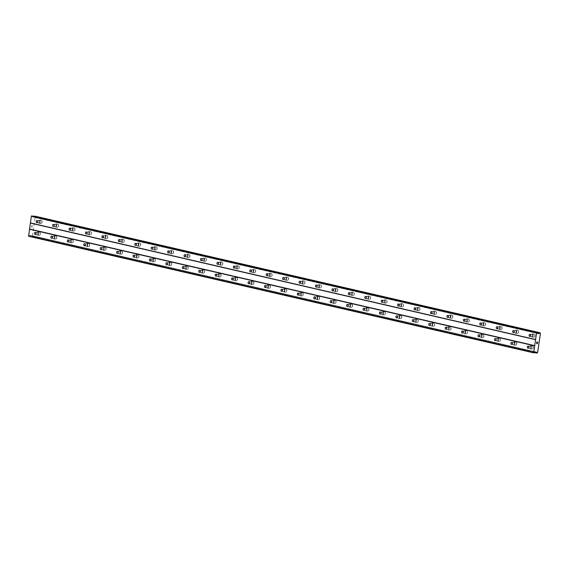 <?xml version="1.0" encoding="UTF-8"?>
<svg xmlns="http://www.w3.org/2000/svg" width="569" height="569" viewBox="0 0 569 569"><rect width="100%" height="100%" fill="white"/><g stroke="black" fill="none" stroke-linecap="round" stroke-linejoin="round"><path stroke-width="0.43" stroke-dasharray="2.85 2.13" d="M37.483 232.501A1.046 0.733 93.9 0 1 37.184 234.563A1.046 0.733 93.9 0 1 37.483 232.501M39.005 235.289A1.643 1.152 -86.1 0 0 39.133 235.303A1.643 1.152 -86.1 0 0 40.385 233.838A1.643 1.152 -86.1 0 0 39.481 232.045A1.643 1.152 -86.1 0 0 39.353 232.024A1.643 1.152 -86.1 0 0 38.102 233.496A1.643 1.152 -86.1 0 0 39.005 235.289A1.643 1.152 -86.1 0 0 39.133 235.303A1.643 1.152 -86.1 0 0 40.385 233.838A1.643 1.152 -86.1 0 0 39.489 232.045A1.643 1.152 -86.1 0 0 39.361 232.024A1.643 1.152 -86.1 0 0 38.109 233.496A1.643 1.152 -86.1 0 0 39.005 235.289M53.913 236.291A1.046 0.733 93.9 0 1 53.607 238.354A1.046 0.733 93.9 0 1 53.913 236.291M55.435 239.08A1.643 1.152 -86.1 0 0 55.563 239.094A1.643 1.152 -86.1 0 0 56.815 237.629A1.643 1.152 -86.1 0 0 55.911 235.836A1.643 1.152 -86.1 0 0 55.783 235.815A1.643 1.152 -86.1 0 0 54.532 237.287A1.643 1.152 -86.1 0 0 55.435 239.08A1.643 1.152 -86.1 0 0 55.563 239.094A1.643 1.152 -86.1 0 0 56.815 237.629A1.643 1.152 -86.1 0 0 55.918 235.836A1.643 1.152 -86.1 0 0 55.79 235.815A1.643 1.152 -86.1 0 0 54.532 237.287A1.643 1.152 -86.1 0 0 55.435 239.08M70.343 240.09A1.046 0.733 93.9 0 1 70.037 242.152A1.046 0.733 93.9 0 1 70.343 240.09M71.865 242.871A1.643 1.152 -86.1 0 0 71.993 242.885A1.643 1.152 -86.1 0 0 73.245 241.42A1.643 1.152 -86.1 0 0 72.341 239.627A1.643 1.152 -86.1 0 0 72.213 239.606A1.643 1.152 -86.1 0 0 70.961 241.078A1.643 1.152 -86.1 0 0 71.865 242.871A1.643 1.152 -86.1 0 0 71.993 242.892A1.643 1.152 -86.1 0 0 73.245 241.42A1.643 1.152 -86.1 0 0 72.348 239.627A1.643 1.152 -86.1 0 0 72.22 239.606A1.643 1.152 -86.1 0 0 70.961 241.078A1.643 1.152 -86.1 0 0 71.865 242.871M86.773 243.881A1.046 0.733 93.9 0 1 86.467 245.943A1.046 0.733 93.9 0 1 86.773 243.881M88.295 246.662A1.643 1.152 -86.1 0 0 88.423 246.683A1.643 1.152 -86.1 0 0 89.674 245.211A1.643 1.152 -86.1 0 0 88.771 243.418A1.643 1.152 -86.1 0 0 88.643 243.404A1.643 1.152 -86.1 0 0 87.391 244.869A1.643 1.152 -86.1 0 0 88.295 246.662A1.643 1.152 -86.1 0 0 88.423 246.683A1.643 1.152 -86.1 0 0 89.674 245.211A1.643 1.152 -86.1 0 0 88.771 243.418A1.643 1.152 -86.1 0 0 88.65 243.404A1.643 1.152 -86.1 0 0 87.391 244.869A1.643 1.152 -86.1 0 0 88.295 246.662M103.202 247.671A1.046 0.733 93.9 0 1 102.897 249.734A1.046 0.733 93.9 0 1 103.202 247.671M104.724 250.452A1.643 1.152 -86.1 0 0 104.852 250.474A1.643 1.152 -86.1 0 0 106.104 249.002A1.643 1.152 -86.1 0 0 105.201 247.209A1.643 1.152 -86.1 0 0 105.073 247.195A1.643 1.152 -86.1 0 0 103.821 248.66A1.643 1.152 -86.1 0 0 104.724 250.452A1.643 1.152 -86.1 0 0 104.852 250.474A1.643 1.152 -86.1 0 0 106.104 249.002A1.643 1.152 -86.1 0 0 105.201 247.209A1.643 1.152 -86.1 0 0 105.073 247.195A1.643 1.152 -86.1 0 0 103.821 248.66A1.643 1.152 -86.1 0 0 104.724 250.452M119.632 251.462A1.046 0.733 93.9 0 1 119.326 253.525A1.046 0.733 93.9 0 1 119.632 251.462M121.154 254.243A1.643 1.152 -86.1 0 0 121.282 254.265A1.643 1.152 -86.1 0 0 122.534 252.792A1.643 1.152 -86.1 0 0 121.631 251.007A1.643 1.152 -86.1 0 0 121.503 250.986A1.643 1.152 -86.1 0 0 120.251 252.458A1.643 1.152 -86.1 0 0 121.154 254.243A1.643 1.152 -86.1 0 0 121.282 254.265A1.643 1.152 -86.1 0 0 122.534 252.792A1.643 1.152 -86.1 0 0 121.631 251.007A1.643 1.152 -86.1 0 0 121.503 250.986A1.643 1.152 -86.1 0 0 120.251 252.458A1.643 1.152 -86.1 0 0 121.154 254.243M136.062 255.253A1.046 0.733 93.9 0 1 135.756 257.316A1.046 0.733 93.9 0 1 136.062 255.253M137.584 258.034A1.643 1.152 -86.1 0 0 137.712 258.056A1.643 1.152 -86.1 0 0 138.964 256.583A1.643 1.152 -86.1 0 0 138.061 254.798A1.643 1.152 -86.1 0 0 137.933 254.777A1.643 1.152 -86.1 0 0 136.681 256.249A1.643 1.152 -86.1 0 0 137.584 258.034A1.643 1.152 -86.1 0 0 137.712 258.056A1.643 1.152 -86.1 0 0 138.964 256.583A1.643 1.152 -86.1 0 0 138.061 254.798A1.643 1.152 -86.1 0 0 137.933 254.777A1.643 1.152 -86.1 0 0 136.681 256.249A1.643 1.152 -86.1 0 0 137.584 258.034M152.492 259.044A1.046 0.733 93.9 0 1 152.186 261.107A1.046 0.733 93.9 0 1 152.492 259.044M154.014 261.832A1.643 1.152 -86.1 0 0 154.135 261.847A1.643 1.152 -86.1 0 0 155.394 260.382A1.643 1.152 -86.1 0 0 154.491 258.589A1.643 1.152 -86.1 0 0 154.363 258.568A1.643 1.152 -86.1 0 0 153.111 260.04A1.643 1.152 -86.1 0 0 154.014 261.832A1.643 1.152 -86.1 0 0 154.142 261.847A1.643 1.152 -86.1 0 0 155.394 260.382A1.643 1.152 -86.1 0 0 154.491 258.589A1.643 1.152 -86.1 0 0 154.363 258.568A1.643 1.152 -86.1 0 0 153.111 260.04A1.643 1.152 -86.1 0 0 154.014 261.832M168.922 262.842A1.046 0.733 93.9 0 1 168.616 264.905A1.046 0.733 93.9 0 1 168.922 262.842M170.444 265.623A1.643 1.152 -86.1 0 0 170.565 265.638A1.643 1.152 -86.1 0 0 171.824 264.172A1.643 1.152 -86.1 0 0 170.92 262.38A1.643 1.152 -86.1 0 0 170.792 262.359A1.643 1.152 -86.1 0 0 169.541 263.831A1.643 1.152 -86.1 0 0 170.444 265.623A1.643 1.152 -86.1 0 0 170.572 265.638A1.643 1.152 -86.1 0 0 171.824 264.172A1.643 1.152 -86.1 0 0 170.92 262.38A1.643 1.152 -86.1 0 0 170.792 262.359A1.643 1.152 -86.1 0 0 169.541 263.831A1.643 1.152 -86.1 0 0 170.444 265.623M185.352 266.633A1.046 0.733 93.9 0 1 185.046 268.696A1.046 0.733 93.9 0 1 185.352 266.633M186.867 269.414A1.643 1.152 -86.1 0 0 186.995 269.436A1.643 1.152 -86.1 0 0 188.254 267.963A1.643 1.152 -86.1 0 0 187.35 266.171A1.643 1.152 -86.1 0 0 187.222 266.157A1.643 1.152 -86.1 0 0 185.971 267.622A1.643 1.152 -86.1 0 0 186.867 269.414A1.643 1.152 -86.1 0 0 187.002 269.436A1.643 1.152 -86.1 0 0 188.254 267.963A1.643 1.152 -86.1 0 0 187.35 266.171A1.643 1.152 -86.1 0 0 187.222 266.157A1.643 1.152 -86.1 0 0 185.971 267.622A1.643 1.152 -86.1 0 0 186.874 269.414M201.782 270.424A1.046 0.733 93.9 0 1 201.476 272.487A1.046 0.733 93.9 0 1 201.782 270.424M203.297 273.205A1.643 1.152 -86.1 0 0 203.425 273.227A1.643 1.152 -86.1 0 0 204.676 271.754A1.643 1.152 -86.1 0 0 203.78 269.962A1.643 1.152 -86.1 0 0 203.652 269.948A1.643 1.152 -86.1 0 0 202.4 271.413A1.643 1.152 -86.1 0 0 203.297 273.205A1.643 1.152 -86.1 0 0 203.432 273.227A1.643 1.152 -86.1 0 0 204.684 271.754A1.643 1.152 -86.1 0 0 203.78 269.962A1.643 1.152 -86.1 0 0 203.652 269.948A1.643 1.152 -86.1 0 0 202.4 271.413A1.643 1.152 -86.1 0 0 203.304 273.205M218.212 274.215A1.046 0.733 93.9 0 1 217.906 276.278A1.046 0.733 93.9 0 1 218.212 274.215M219.726 276.996A1.643 1.152 -86.1 0 0 219.854 277.018A1.643 1.152 -86.1 0 0 221.106 275.545A1.643 1.152 -86.1 0 0 220.21 273.76A1.643 1.152 -86.1 0 0 220.082 273.739A1.643 1.152 -86.1 0 0 218.83 275.204A1.643 1.152 -86.1 0 0 219.726 276.996A1.643 1.152 -86.1 0 0 219.862 277.018A1.643 1.152 -86.1 0 0 221.113 275.545A1.643 1.152 -86.1 0 0 220.21 273.76A1.643 1.152 -86.1 0 0 220.082 273.739A1.643 1.152 -86.1 0 0 218.83 275.204A1.643 1.152 -86.1 0 0 219.734 276.996M234.641 278.006A1.046 0.733 93.9 0 1 234.336 280.069A1.046 0.733 93.9 0 1 234.641 278.006M236.156 280.787A1.643 1.152 -86.1 0 0 236.284 280.809A1.643 1.152 -86.1 0 0 237.536 279.336A1.643 1.152 -86.1 0 0 236.64 277.551A1.643 1.152 -86.1 0 0 236.512 277.53A1.643 1.152 -86.1 0 0 235.253 279.002A1.643 1.152 -86.1 0 0 236.156 280.787A1.643 1.152 -86.1 0 0 236.284 280.809A1.643 1.152 -86.1 0 0 237.543 279.336A1.643 1.152 -86.1 0 0 236.64 277.551A1.643 1.152 -86.1 0 0 236.512 277.53A1.643 1.152 -86.1 0 0 235.26 279.002A1.643 1.152 -86.1 0 0 236.163 280.787M251.064 281.797A1.046 0.733 93.9 0 1 250.765 283.86A1.046 0.733 93.9 0 1 251.064 281.797M252.586 284.585A1.643 1.152 -86.1 0 0 252.714 284.6A1.643 1.152 -86.1 0 0 253.966 283.134A1.643 1.152 -86.1 0 0 253.063 281.342A1.643 1.152 -86.1 0 0 252.942 281.321A1.643 1.152 -86.1 0 0 251.683 282.793A1.643 1.152 -86.1 0 0 252.586 284.585A1.643 1.152 -86.1 0 0 252.714 284.6A1.643 1.152 -86.1 0 0 253.973 283.134A1.643 1.152 -86.1 0 0 253.07 281.342A1.643 1.152 -86.1 0 0 252.942 281.321A1.643 1.152 -86.1 0 0 251.69 282.793A1.643 1.152 -86.1 0 0 252.586 284.585M267.494 285.588A1.046 0.733 93.9 0 1 267.195 287.651A1.046 0.733 93.9 0 1 267.494 285.588M269.016 288.376A1.643 1.152 -86.1 0 0 269.144 288.391A1.643 1.152 -86.1 0 0 270.396 286.925A1.643 1.152 -86.1 0 0 269.493 285.133A1.643 1.152 -86.1 0 0 269.365 285.112A1.643 1.152 -86.1 0 0 268.113 286.584A1.643 1.152 -86.1 0 0 269.016 288.376A1.643 1.152 -86.1 0 0 269.144 288.391A1.643 1.152 -86.1 0 0 270.396 286.925A1.643 1.152 -86.1 0 0 269.5 285.133A1.643 1.152 -86.1 0 0 269.372 285.112A1.643 1.152 -86.1 0 0 268.12 286.584A1.643 1.152 -86.1 0 0 269.016 288.376M283.924 289.386A1.046 0.733 93.9 0 1 283.625 291.449A1.046 0.733 93.9 0 1 283.924 289.386M285.446 292.167A1.643 1.152 -86.1 0 0 285.574 292.182A1.643 1.152 -86.1 0 0 286.826 290.716A1.643 1.152 -86.1 0 0 285.923 288.924A1.643 1.152 -86.1 0 0 285.794 288.903A1.643 1.152 -86.1 0 0 284.543 290.375A1.643 1.152 -86.1 0 0 285.446 292.167A1.643 1.152 -86.1 0 0 285.574 292.182A1.643 1.152 -86.1 0 0 286.826 290.716A1.643 1.152 -86.1 0 0 285.93 288.924A1.643 1.152 -86.1 0 0 285.802 288.903A1.643 1.152 -86.1 0 0 284.55 290.375A1.643 1.152 -86.1 0 0 285.446 292.167M300.354 293.177A1.046 0.733 93.9 0 1 300.048 295.24A1.046 0.733 93.9 0 1 300.354 293.177M301.876 295.958A1.643 1.152 -86.1 0 0 302.004 295.98A1.643 1.152 -86.1 0 0 303.256 294.507A1.643 1.152 -86.1 0 0 302.352 292.715A1.643 1.152 -86.1 0 0 302.224 292.701A1.643 1.152 -86.1 0 0 300.973 294.166A1.643 1.152 -86.1 0 0 301.876 295.958A1.643 1.152 -86.1 0 0 302.004 295.98A1.643 1.152 -86.1 0 0 303.256 294.507A1.643 1.152 -86.1 0 0 302.359 292.715A1.643 1.152 -86.1 0 0 302.231 292.701A1.643 1.152 -86.1 0 0 300.973 294.166A1.643 1.152 -86.1 0 0 301.876 295.958M316.784 296.968A1.046 0.733 93.9 0 1 316.478 299.031A1.046 0.733 93.9 0 1 316.784 296.968M318.306 299.749A1.643 1.152 -86.1 0 0 318.434 299.771A1.643 1.152 -86.1 0 0 319.686 298.298A1.643 1.152 -86.1 0 0 318.782 296.506A1.643 1.152 -86.1 0 0 318.654 296.492A1.643 1.152 -86.1 0 0 317.402 297.957A1.643 1.152 -86.1 0 0 318.306 299.749A1.643 1.152 -86.1 0 0 318.434 299.771A1.643 1.152 -86.1 0 0 319.686 298.298A1.643 1.152 -86.1 0 0 318.782 296.506A1.643 1.152 -86.1 0 0 318.661 296.492A1.643 1.152 -86.1 0 0 317.402 297.957A1.643 1.152 -86.1 0 0 318.306 299.749M333.214 300.759A1.046 0.733 93.9 0 1 332.908 302.822A1.046 0.733 93.9 0 1 333.214 300.759M334.736 303.54A1.643 1.152 -86.1 0 0 334.864 303.562A1.643 1.152 -86.1 0 0 336.115 302.089A1.643 1.152 -86.1 0 0 335.212 300.304A1.643 1.152 -86.1 0 0 335.084 300.283A1.643 1.152 -86.1 0 0 333.832 301.755A1.643 1.152 -86.1 0 0 334.736 303.54A1.643 1.152 -86.1 0 0 334.864 303.562A1.643 1.152 -86.1 0 0 336.115 302.089A1.643 1.152 -86.1 0 0 335.212 300.304A1.643 1.152 -86.1 0 0 335.091 300.283A1.643 1.152 -86.1 0 0 333.832 301.755A1.643 1.152 -86.1 0 0 334.736 303.54M349.643 304.55A1.046 0.733 93.9 0 1 349.338 306.613A1.046 0.733 93.9 0 1 349.643 304.55M351.165 307.331A1.643 1.152 -86.1 0 0 351.293 307.352A1.643 1.152 -86.1 0 0 352.545 305.88A1.643 1.152 -86.1 0 0 351.642 304.095A1.643 1.152 -86.1 0 0 351.514 304.074A1.643 1.152 -86.1 0 0 350.262 305.546A1.643 1.152 -86.1 0 0 351.165 307.331A1.643 1.152 -86.1 0 0 351.293 307.352A1.643 1.152 -86.1 0 0 352.545 305.88A1.643 1.152 -86.1 0 0 351.642 304.095A1.643 1.152 -86.1 0 0 351.514 304.074A1.643 1.152 -86.1 0 0 350.262 305.546A1.643 1.152 -86.1 0 0 351.165 307.331M366.073 308.341A1.046 0.733 93.9 0 1 365.767 310.404A1.046 0.733 93.9 0 1 366.073 308.341M367.595 311.129A1.643 1.152 -86.1 0 0 367.723 311.143A1.643 1.152 -86.1 0 0 368.975 309.678A1.643 1.152 -86.1 0 0 368.072 307.886A1.643 1.152 -86.1 0 0 367.944 307.865A1.643 1.152 -86.1 0 0 366.692 309.337A1.643 1.152 -86.1 0 0 367.595 311.129A1.643 1.152 -86.1 0 0 367.723 311.143A1.643 1.152 -86.1 0 0 368.975 309.678A1.643 1.152 -86.1 0 0 368.072 307.886A1.643 1.152 -86.1 0 0 367.944 307.865A1.643 1.152 -86.1 0 0 366.692 309.337A1.643 1.152 -86.1 0 0 367.595 311.129M382.503 312.139A1.046 0.733 93.9 0 1 382.197 314.202A1.046 0.733 93.9 0 1 382.503 312.139M384.025 314.92A1.643 1.152 -86.1 0 0 384.153 314.934A1.643 1.152 -86.1 0 0 385.405 313.469A1.643 1.152 -86.1 0 0 384.502 311.677A1.643 1.152 -86.1 0 0 384.374 311.656A1.643 1.152 -86.1 0 0 383.122 313.128A1.643 1.152 -86.1 0 0 384.025 314.92A1.643 1.152 -86.1 0 0 384.153 314.934A1.643 1.152 -86.1 0 0 385.405 313.469A1.643 1.152 -86.1 0 0 384.502 311.677A1.643 1.152 -86.1 0 0 384.374 311.656A1.643 1.152 -86.1 0 0 383.122 313.128A1.643 1.152 -86.1 0 0 384.025 314.92M398.933 315.93A1.046 0.733 93.9 0 1 398.627 317.993A1.046 0.733 93.9 0 1 398.933 315.93M400.455 318.711A1.643 1.152 -86.1 0 0 400.576 318.732A1.643 1.152 -86.1 0 0 401.835 317.26A1.643 1.152 -86.1 0 0 400.932 315.468A1.643 1.152 -86.1 0 0 400.804 315.454A1.643 1.152 -86.1 0 0 399.552 316.919A1.643 1.152 -86.1 0 0 400.455 318.711A1.643 1.152 -86.1 0 0 400.583 318.732A1.643 1.152 -86.1 0 0 401.835 317.26A1.643 1.152 -86.1 0 0 400.932 315.468A1.643 1.152 -86.1 0 0 400.804 315.454A1.643 1.152 -86.1 0 0 399.552 316.919A1.643 1.152 -86.1 0 0 400.455 318.711M415.363 319.721A1.046 0.733 93.9 0 1 415.057 321.784A1.046 0.733 93.9 0 1 415.363 319.721M416.878 322.502A1.643 1.152 -86.1 0 0 417.006 322.523A1.643 1.152 -86.1 0 0 418.265 321.051A1.643 1.152 -86.1 0 0 417.361 319.259A1.643 1.152 -86.1 0 0 417.233 319.245A1.643 1.152 -86.1 0 0 415.982 320.71A1.643 1.152 -86.1 0 0 416.878 322.502M416.885 322.502A1.643 1.152 -86.1 0 0 417.013 322.523A1.643 1.152 -86.1 0 0 418.265 321.051A1.643 1.152 -86.1 0 0 417.361 319.259A1.643 1.152 -86.1 0 0 417.233 319.245A1.643 1.152 -86.1 0 0 415.982 320.71A1.643 1.152 -86.1 0 0 416.885 322.502M431.793 323.512A1.046 0.733 93.9 0 1 431.487 325.575A1.046 0.733 93.9 0 1 431.793 323.512M433.308 326.293A1.643 1.152 -86.1 0 0 433.436 326.314A1.643 1.152 -86.1 0 0 434.695 324.842A1.643 1.152 -86.1 0 0 433.791 323.05A1.643 1.152 -86.1 0 0 433.663 323.036A1.643 1.152 -86.1 0 0 432.412 324.501A1.643 1.152 -86.1 0 0 433.308 326.293M433.315 326.293A1.643 1.152 -86.1 0 0 433.443 326.314A1.643 1.152 -86.1 0 0 434.695 324.842A1.643 1.152 -86.1 0 0 433.791 323.05A1.643 1.152 -86.1 0 0 433.663 323.036A1.643 1.152 -86.1 0 0 432.412 324.501A1.643 1.152 -86.1 0 0 433.315 326.293M448.223 327.303A1.046 0.733 93.9 0 1 447.917 329.366A1.046 0.733 93.9 0 1 448.223 327.303M449.738 330.084A1.643 1.152 -86.1 0 0 449.866 330.105A1.643 1.152 -86.1 0 0 451.117 328.633A1.643 1.152 -86.1 0 0 450.221 326.848A1.643 1.152 -86.1 0 0 450.093 326.826A1.643 1.152 -86.1 0 0 448.841 328.299A1.643 1.152 -86.1 0 0 449.738 330.084M449.745 330.084A1.643 1.152 -86.1 0 0 449.873 330.105A1.643 1.152 -86.1 0 0 451.125 328.633A1.643 1.152 -86.1 0 0 450.221 326.848A1.643 1.152 -86.1 0 0 450.093 326.826A1.643 1.152 -86.1 0 0 448.841 328.299A1.643 1.152 -86.1 0 0 449.745 330.084M464.653 331.094A1.046 0.733 93.9 0 1 464.347 333.157A1.046 0.733 93.9 0 1 464.653 331.094M466.167 333.875A1.643 1.152 -86.1 0 0 466.296 333.896A1.643 1.152 -86.1 0 0 467.547 332.431A1.643 1.152 -86.1 0 0 466.651 330.639A1.643 1.152 -86.1 0 0 466.523 330.617A1.643 1.152 -86.1 0 0 465.264 332.09A1.643 1.152 -86.1 0 0 466.167 333.875M466.175 333.875A1.643 1.152 -86.1 0 0 466.296 333.896A1.643 1.152 -86.1 0 0 467.554 332.431A1.643 1.152 -86.1 0 0 466.651 330.639A1.643 1.152 -86.1 0 0 466.523 330.617A1.643 1.152 -86.1 0 0 465.271 332.09A1.643 1.152 -86.1 0 0 466.175 333.875M481.082 334.885A1.046 0.733 93.9 0 1 480.777 336.948A1.046 0.733 93.9 0 1 481.082 334.885M482.597 337.673A1.643 1.152 -86.1 0 0 482.725 337.687A1.643 1.152 -86.1 0 0 483.977 336.222A1.643 1.152 -86.1 0 0 483.081 334.43A1.643 1.152 -86.1 0 0 482.953 334.408A1.643 1.152 -86.1 0 0 481.694 335.881A1.643 1.152 -86.1 0 0 482.597 337.673M482.604 337.673A1.643 1.152 -86.1 0 0 482.725 337.687A1.643 1.152 -86.1 0 0 483.984 336.222A1.643 1.152 -86.1 0 0 483.081 334.43A1.643 1.152 -86.1 0 0 482.953 334.408A1.643 1.152 -86.1 0 0 481.701 335.881A1.643 1.152 -86.1 0 0 482.604 337.673M497.505 338.683A1.046 0.733 93.9 0 1 497.206 340.746A1.046 0.733 93.9 0 1 497.505 338.683M499.027 341.464A1.643 1.152 -86.1 0 0 499.155 341.478A1.643 1.152 -86.1 0 0 500.407 340.013A1.643 1.152 -86.1 0 0 499.504 338.221A1.643 1.152 -86.1 0 0 499.383 338.199A1.643 1.152 -86.1 0 0 498.124 339.672A1.643 1.152 -86.1 0 0 499.027 341.464A1.643 1.152 -86.1 0 0 499.155 341.478A1.643 1.152 -86.1 0 0 500.414 340.013A1.643 1.152 -86.1 0 0 499.511 338.221A1.643 1.152 -86.1 0 0 499.383 338.199A1.643 1.152 -86.1 0 0 498.131 339.672A1.643 1.152 -86.1 0 0 499.027 341.464M513.935 342.474A1.046 0.733 93.9 0 1 513.636 344.537A1.046 0.733 93.9 0 1 513.935 342.474M515.457 345.255A1.643 1.152 -86.1 0 0 515.585 345.276A1.643 1.152 -86.1 0 0 516.837 343.804A1.643 1.152 -86.1 0 0 515.934 342.012A1.643 1.152 -86.1 0 0 515.806 341.997A1.643 1.152 -86.1 0 0 514.554 343.463A1.643 1.152 -86.1 0 0 515.457 345.255A1.643 1.152 -86.1 0 0 515.585 345.276A1.643 1.152 -86.1 0 0 516.837 343.804A1.643 1.152 -86.1 0 0 515.941 342.012A1.643 1.152 -86.1 0 0 515.813 341.997A1.643 1.152 -86.1 0 0 514.561 343.463A1.643 1.152 -86.1 0 0 515.457 345.255M530.365 346.265A1.046 0.733 93.9 0 1 530.059 348.328A1.046 0.733 93.9 0 1 530.365 346.265M531.887 349.046A1.643 1.152 -86.1 0 0 532.015 349.067A1.643 1.152 -86.1 0 0 533.267 347.595A1.643 1.152 -86.1 0 0 532.364 345.803A1.643 1.152 -86.1 0 0 532.235 345.788A1.643 1.152 -86.1 0 0 530.984 347.254A1.643 1.152 -86.1 0 0 531.887 349.046A1.643 1.152 -86.1 0 0 532.015 349.067A1.643 1.152 -86.1 0 0 533.267 347.595A1.643 1.152 -86.1 0 0 532.371 345.803A1.643 1.152 -86.1 0 0 532.243 345.788A1.643 1.152 -86.1 0 0 530.991 347.254A1.643 1.152 -86.1 0 0 531.887 349.046M39.225 220.715A1.046 0.733 93.9 0 1 38.92 222.778A1.046 0.733 93.9 0 1 39.225 220.715M40.748 223.496A1.643 1.152 -86.1 0 0 40.876 223.517A1.643 1.152 -86.1 0 0 42.127 222.045A1.643 1.152 -86.1 0 0 41.224 220.26A1.643 1.152 -86.1 0 0 41.096 220.239A1.643 1.152 -86.1 0 0 39.844 221.711A1.643 1.152 -86.1 0 0 40.748 223.496A1.643 1.152 -86.1 0 0 40.876 223.517A1.643 1.152 -86.1 0 0 42.127 222.052A1.643 1.152 -86.1 0 0 41.224 220.26A1.643 1.152 -86.1 0 0 41.096 220.239A1.643 1.152 -86.1 0 0 39.844 221.711A1.643 1.152 -86.1 0 0 40.748 223.496M55.655 224.506A1.046 0.733 93.9 0 1 55.349 226.569A1.046 0.733 93.9 0 1 55.655 224.506M57.177 227.294A1.643 1.152 -86.1 0 0 57.305 227.308A1.643 1.152 -86.1 0 0 58.557 225.843A1.643 1.152 -86.1 0 0 57.654 224.051A1.643 1.152 -86.1 0 0 57.526 224.03A1.643 1.152 -86.1 0 0 56.274 225.502A1.643 1.152 -86.1 0 0 57.177 227.294A1.643 1.152 -86.1 0 0 57.305 227.308A1.643 1.152 -86.1 0 0 58.557 225.843A1.643 1.152 -86.1 0 0 57.654 224.051A1.643 1.152 -86.1 0 0 57.526 224.03A1.643 1.152 -86.1 0 0 56.274 225.502A1.643 1.152 -86.1 0 0 57.177 227.294M72.085 228.304A1.046 0.733 93.9 0 1 71.779 230.367A1.046 0.733 93.9 0 1 72.085 228.304M73.607 231.085A1.643 1.152 -86.1 0 0 73.735 231.099A1.643 1.152 -86.1 0 0 74.987 229.634A1.643 1.152 -86.1 0 0 74.084 227.842A1.643 1.152 -86.1 0 0 73.956 227.82A1.643 1.152 -86.1 0 0 72.704 229.293A1.643 1.152 -86.1 0 0 73.607 231.085A1.643 1.152 -86.1 0 0 73.735 231.099A1.643 1.152 -86.1 0 0 74.987 229.634A1.643 1.152 -86.1 0 0 74.084 227.842A1.643 1.152 -86.1 0 0 73.956 227.82A1.643 1.152 -86.1 0 0 72.704 229.293A1.643 1.152 -86.1 0 0 73.607 231.085M88.515 232.095A1.046 0.733 93.9 0 1 88.209 234.158A1.046 0.733 93.9 0 1 88.515 232.095M90.037 234.876A1.643 1.152 -86.1 0 0 90.158 234.897A1.643 1.152 -86.1 0 0 91.417 233.425A1.643 1.152 -86.1 0 0 90.514 231.633A1.643 1.152 -86.1 0 0 90.386 231.619A1.643 1.152 -86.1 0 0 89.134 233.084A1.643 1.152 -86.1 0 0 90.037 234.876A1.643 1.152 -86.1 0 0 90.165 234.897A1.643 1.152 -86.1 0 0 91.417 233.425A1.643 1.152 -86.1 0 0 90.514 231.633A1.643 1.152 -86.1 0 0 90.386 231.619A1.643 1.152 -86.1 0 0 89.134 233.084A1.643 1.152 -86.1 0 0 90.037 234.876M104.945 235.886A1.046 0.733 93.9 0 1 104.639 237.949A1.046 0.733 93.9 0 1 104.945 235.886M106.46 238.667A1.643 1.152 -86.1 0 0 106.588 238.688A1.643 1.152 -86.1 0 0 107.847 237.216A1.643 1.152 -86.1 0 0 106.944 235.424A1.643 1.152 -86.1 0 0 106.816 235.41A1.643 1.152 -86.1 0 0 105.564 236.875A1.643 1.152 -86.1 0 0 106.46 238.667A1.643 1.152 -86.1 0 0 106.595 238.688A1.643 1.152 -86.1 0 0 107.847 237.216A1.643 1.152 -86.1 0 0 106.944 235.424A1.643 1.152 -86.1 0 0 106.816 235.41A1.643 1.152 -86.1 0 0 105.564 236.875A1.643 1.152 -86.1 0 0 106.467 238.667M121.375 239.677A1.046 0.733 93.9 0 1 121.069 241.74A1.046 0.733 93.9 0 1 121.375 239.677M122.89 242.458A1.643 1.152 -86.1 0 0 123.018 242.479A1.643 1.152 -86.1 0 0 124.27 241.007A1.643 1.152 -86.1 0 0 123.373 239.222A1.643 1.152 -86.1 0 0 123.245 239.2A1.643 1.152 -86.1 0 0 121.994 240.666A1.643 1.152 -86.1 0 0 122.89 242.458A1.643 1.152 -86.1 0 0 123.025 242.479A1.643 1.152 -86.1 0 0 124.277 241.007A1.643 1.152 -86.1 0 0 123.373 239.222A1.643 1.152 -86.1 0 0 123.245 239.2A1.643 1.152 -86.1 0 0 121.994 240.673A1.643 1.152 -86.1 0 0 122.897 242.458M137.805 243.468A1.046 0.733 93.9 0 1 137.499 245.531A1.046 0.733 93.9 0 1 137.805 243.468M139.32 246.249A1.643 1.152 -86.1 0 0 139.448 246.27A1.643 1.152 -86.1 0 0 140.699 244.798A1.643 1.152 -86.1 0 0 139.803 243.013A1.643 1.152 -86.1 0 0 139.675 242.991A1.643 1.152 -86.1 0 0 138.423 244.464A1.643 1.152 -86.1 0 0 139.32 246.249A1.643 1.152 -86.1 0 0 139.455 246.27A1.643 1.152 -86.1 0 0 140.707 244.798A1.643 1.152 -86.1 0 0 139.803 243.013A1.643 1.152 -86.1 0 0 139.675 242.991A1.643 1.152 -86.1 0 0 138.423 244.464A1.643 1.152 -86.1 0 0 139.327 246.249M154.235 247.259A1.046 0.733 93.9 0 1 153.929 249.322A1.046 0.733 93.9 0 1 154.235 247.259M155.75 250.047A1.643 1.152 -86.1 0 0 155.878 250.061A1.643 1.152 -86.1 0 0 157.129 248.596A1.643 1.152 -86.1 0 0 156.233 246.804A1.643 1.152 -86.1 0 0 156.105 246.782A1.643 1.152 -86.1 0 0 154.846 248.255A1.643 1.152 -86.1 0 0 155.75 250.047A1.643 1.152 -86.1 0 0 155.878 250.061A1.643 1.152 -86.1 0 0 157.136 248.596A1.643 1.152 -86.1 0 0 156.233 246.804A1.643 1.152 -86.1 0 0 156.105 246.782A1.643 1.152 -86.1 0 0 154.853 248.255A1.643 1.152 -86.1 0 0 155.757 250.047M170.664 251.05A1.046 0.733 93.9 0 1 170.359 253.113A1.046 0.733 93.9 0 1 170.664 251.05M172.179 253.838A1.643 1.152 -86.1 0 0 172.307 253.852A1.643 1.152 -86.1 0 0 173.559 252.387A1.643 1.152 -86.1 0 0 172.656 250.595A1.643 1.152 -86.1 0 0 172.535 250.573A1.643 1.152 -86.1 0 0 171.276 252.046A1.643 1.152 -86.1 0 0 172.179 253.838A1.643 1.152 -86.1 0 0 172.307 253.852A1.643 1.152 -86.1 0 0 173.566 252.387A1.643 1.152 -86.1 0 0 172.663 250.595A1.643 1.152 -86.1 0 0 172.535 250.573A1.643 1.152 -86.1 0 0 171.283 252.046A1.643 1.152 -86.1 0 0 172.187 253.838M187.087 254.848A1.046 0.733 93.9 0 1 186.788 256.911A1.046 0.733 93.9 0 1 187.087 254.848M188.609 257.629A1.643 1.152 -86.1 0 0 188.737 257.643A1.643 1.152 -86.1 0 0 189.989 256.178A1.643 1.152 -86.1 0 0 189.086 254.386A1.643 1.152 -86.1 0 0 188.965 254.364A1.643 1.152 -86.1 0 0 187.706 255.837A1.643 1.152 -86.1 0 0 188.609 257.629A1.643 1.152 -86.1 0 0 188.737 257.65A1.643 1.152 -86.1 0 0 189.996 256.178A1.643 1.152 -86.1 0 0 189.093 254.386A1.643 1.152 -86.1 0 0 188.965 254.364A1.643 1.152 -86.1 0 0 187.713 255.837A1.643 1.152 -86.1 0 0 188.609 257.629M203.517 258.639A1.046 0.733 93.9 0 1 203.218 260.702A1.046 0.733 93.9 0 1 203.517 258.639M205.039 261.42A1.643 1.152 -86.1 0 0 205.167 261.441A1.643 1.152 -86.1 0 0 206.419 259.969A1.643 1.152 -86.1 0 0 205.516 258.177A1.643 1.152 -86.1 0 0 205.388 258.162A1.643 1.152 -86.1 0 0 204.136 259.628A1.643 1.152 -86.1 0 0 205.039 261.42A1.643 1.152 -86.1 0 0 205.167 261.441A1.643 1.152 -86.1 0 0 206.419 259.969A1.643 1.152 -86.1 0 0 205.523 258.177A1.643 1.152 -86.1 0 0 205.395 258.162A1.643 1.152 -86.1 0 0 204.143 259.628A1.643 1.152 -86.1 0 0 205.039 261.42M219.947 262.43A1.046 0.733 93.9 0 1 219.641 264.493A1.046 0.733 93.9 0 1 219.947 262.43M221.469 265.211A1.643 1.152 -86.1 0 0 221.597 265.232A1.643 1.152 -86.1 0 0 222.849 263.76A1.643 1.152 -86.1 0 0 221.946 261.968A1.643 1.152 -86.1 0 0 221.818 261.953A1.643 1.152 -86.1 0 0 220.566 263.419A1.643 1.152 -86.1 0 0 221.469 265.211A1.643 1.152 -86.1 0 0 221.597 265.232A1.643 1.152 -86.1 0 0 222.849 263.76A1.643 1.152 -86.1 0 0 221.953 261.968A1.643 1.152 -86.1 0 0 221.825 261.953A1.643 1.152 -86.1 0 0 220.573 263.419A1.643 1.152 -86.1 0 0 221.469 265.211M236.377 266.221A1.046 0.733 93.9 0 1 236.071 268.284A1.046 0.733 93.9 0 1 236.377 266.221M237.899 269.002A1.643 1.152 -86.1 0 0 238.027 269.023A1.643 1.152 -86.1 0 0 239.279 267.551A1.643 1.152 -86.1 0 0 238.375 265.766A1.643 1.152 -86.1 0 0 238.247 265.744A1.643 1.152 -86.1 0 0 236.996 267.217A1.643 1.152 -86.1 0 0 237.899 269.002A1.643 1.152 -86.1 0 0 238.027 269.023A1.643 1.152 -86.1 0 0 239.279 267.551A1.643 1.152 -86.1 0 0 238.383 265.766A1.643 1.152 -86.1 0 0 238.255 265.744A1.643 1.152 -86.1 0 0 236.996 267.217A1.643 1.152 -86.1 0 0 237.899 269.002M252.807 270.012A1.046 0.733 93.9 0 1 252.501 272.074A1.046 0.733 93.9 0 1 252.807 270.012M254.329 272.793A1.643 1.152 -86.1 0 0 254.457 272.814A1.643 1.152 -86.1 0 0 255.709 271.342A1.643 1.152 -86.1 0 0 254.805 269.557A1.643 1.152 -86.1 0 0 254.677 269.535A1.643 1.152 -86.1 0 0 253.425 271.008A1.643 1.152 -86.1 0 0 254.329 272.793A1.643 1.152 -86.1 0 0 254.457 272.814A1.643 1.152 -86.1 0 0 255.709 271.342A1.643 1.152 -86.1 0 0 254.805 269.557A1.643 1.152 -86.1 0 0 254.684 269.535A1.643 1.152 -86.1 0 0 253.425 271.008A1.643 1.152 -86.1 0 0 254.329 272.793M269.237 273.803A1.046 0.733 93.9 0 1 268.931 275.865A1.046 0.733 93.9 0 1 269.237 273.803M270.759 276.591A1.643 1.152 -86.1 0 0 270.887 276.605A1.643 1.152 -86.1 0 0 272.138 275.14A1.643 1.152 -86.1 0 0 271.235 273.348A1.643 1.152 -86.1 0 0 271.107 273.326A1.643 1.152 -86.1 0 0 269.855 274.799A1.643 1.152 -86.1 0 0 270.759 276.591A1.643 1.152 -86.1 0 0 270.887 276.605A1.643 1.152 -86.1 0 0 272.138 275.14A1.643 1.152 -86.1 0 0 271.235 273.348A1.643 1.152 -86.1 0 0 271.107 273.326A1.643 1.152 -86.1 0 0 269.855 274.799A1.643 1.152 -86.1 0 0 270.759 276.591M285.666 277.601A1.046 0.733 93.9 0 1 285.361 279.663A1.046 0.733 93.9 0 1 285.666 277.601M287.189 280.382A1.643 1.152 -86.1 0 0 287.317 280.396A1.643 1.152 -86.1 0 0 288.568 278.931A1.643 1.152 -86.1 0 0 287.665 277.139A1.643 1.152 -86.1 0 0 287.537 277.117A1.643 1.152 -86.1 0 0 286.285 278.59A1.643 1.152 -86.1 0 0 287.189 280.382A1.643 1.152 -86.1 0 0 287.317 280.396A1.643 1.152 -86.1 0 0 288.568 278.931A1.643 1.152 -86.1 0 0 287.665 277.139A1.643 1.152 -86.1 0 0 287.537 277.117A1.643 1.152 -86.1 0 0 286.285 278.59A1.643 1.152 -86.1 0 0 287.189 280.382M302.096 281.392A1.046 0.733 93.9 0 1 301.79 283.454A1.046 0.733 93.9 0 1 302.096 281.392M303.618 284.173A1.643 1.152 -86.1 0 0 303.746 284.194A1.643 1.152 -86.1 0 0 304.998 282.722A1.643 1.152 -86.1 0 0 304.095 280.93A1.643 1.152 -86.1 0 0 303.967 280.915A1.643 1.152 -86.1 0 0 302.715 282.38A1.643 1.152 -86.1 0 0 303.618 284.173A1.643 1.152 -86.1 0 0 303.746 284.194A1.643 1.152 -86.1 0 0 304.998 282.722A1.643 1.152 -86.1 0 0 304.095 280.93A1.643 1.152 -86.1 0 0 303.967 280.915A1.643 1.152 -86.1 0 0 302.715 282.38A1.643 1.152 -86.1 0 0 303.618 284.173M318.526 285.183A1.046 0.733 93.9 0 1 318.22 287.245A1.046 0.733 93.9 0 1 318.526 285.183M320.048 287.964A1.643 1.152 -86.1 0 0 320.176 287.985A1.643 1.152 -86.1 0 0 321.428 286.513A1.643 1.152 -86.1 0 0 320.525 284.72A1.643 1.152 -86.1 0 0 320.397 284.706A1.643 1.152 -86.1 0 0 319.145 286.171A1.643 1.152 -86.1 0 0 320.048 287.964A1.643 1.152 -86.1 0 0 320.176 287.985A1.643 1.152 -86.1 0 0 321.428 286.513A1.643 1.152 -86.1 0 0 320.525 284.72A1.643 1.152 -86.1 0 0 320.397 284.706A1.643 1.152 -86.1 0 0 319.145 286.171A1.643 1.152 -86.1 0 0 320.048 287.964M334.956 288.974A1.046 0.733 93.9 0 1 334.65 291.036A1.046 0.733 93.9 0 1 334.956 288.974M336.478 291.755A1.643 1.152 -86.1 0 0 336.599 291.776A1.643 1.152 -86.1 0 0 337.858 290.304A1.643 1.152 -86.1 0 0 336.955 288.511A1.643 1.152 -86.1 0 0 336.827 288.497A1.643 1.152 -86.1 0 0 335.575 289.962A1.643 1.152 -86.1 0 0 336.478 291.755A1.643 1.152 -86.1 0 0 336.606 291.776A1.643 1.152 -86.1 0 0 337.858 290.304A1.643 1.152 -86.1 0 0 336.955 288.519A1.643 1.152 -86.1 0 0 336.827 288.497A1.643 1.152 -86.1 0 0 335.575 289.962A1.643 1.152 -86.1 0 0 336.478 291.755M351.386 292.765A1.046 0.733 93.9 0 1 351.08 294.827A1.046 0.733 93.9 0 1 351.386 292.765M352.901 295.546A1.643 1.152 -86.1 0 0 353.029 295.567A1.643 1.152 -86.1 0 0 354.288 294.095A1.643 1.152 -86.1 0 0 353.385 292.31A1.643 1.152 -86.1 0 0 353.257 292.288A1.643 1.152 -86.1 0 0 352.005 293.76A1.643 1.152 -86.1 0 0 352.901 295.546M352.908 295.546A1.643 1.152 -86.1 0 0 353.036 295.567A1.643 1.152 -86.1 0 0 354.288 294.095A1.643 1.152 -86.1 0 0 353.385 292.31A1.643 1.152 -86.1 0 0 353.257 292.288A1.643 1.152 -86.1 0 0 352.005 293.76A1.643 1.152 -86.1 0 0 352.908 295.546M367.816 296.556A1.046 0.733 93.9 0 1 367.51 298.618A1.046 0.733 93.9 0 1 367.816 296.556M369.331 299.337A1.643 1.152 -86.1 0 0 369.459 299.358A1.643 1.152 -86.1 0 0 370.711 297.893A1.643 1.152 -86.1 0 0 369.814 296.1A1.643 1.152 -86.1 0 0 369.686 296.079A1.643 1.152 -86.1 0 0 368.435 297.551A1.643 1.152 -86.1 0 0 369.331 299.337M369.338 299.344A1.643 1.152 -86.1 0 0 369.466 299.358A1.643 1.152 -86.1 0 0 370.718 297.893A1.643 1.152 -86.1 0 0 369.814 296.1A1.643 1.152 -86.1 0 0 369.686 296.079A1.643 1.152 -86.1 0 0 368.435 297.551A1.643 1.152 -86.1 0 0 369.338 299.344M384.246 300.347A1.046 0.733 93.9 0 1 383.94 302.409A1.046 0.733 93.9 0 1 384.246 300.347M385.761 303.135A1.643 1.152 -86.1 0 0 385.889 303.149A1.643 1.152 -86.1 0 0 387.14 301.684A1.643 1.152 -86.1 0 0 386.244 299.891A1.643 1.152 -86.1 0 0 386.116 299.87A1.643 1.152 -86.1 0 0 384.864 301.342A1.643 1.152 -86.1 0 0 385.761 303.135M385.768 303.135A1.643 1.152 -86.1 0 0 385.896 303.149A1.643 1.152 -86.1 0 0 387.148 301.684A1.643 1.152 -86.1 0 0 386.244 299.891A1.643 1.152 -86.1 0 0 386.116 299.87A1.643 1.152 -86.1 0 0 384.864 301.342A1.643 1.152 -86.1 0 0 385.768 303.135M400.676 304.145A1.046 0.733 93.9 0 1 400.37 306.207A1.046 0.733 93.9 0 1 400.676 304.145M402.191 306.926A1.643 1.152 -86.1 0 0 402.319 306.94A1.643 1.152 -86.1 0 0 403.57 305.475A1.643 1.152 -86.1 0 0 402.674 303.682A1.643 1.152 -86.1 0 0 402.546 303.661A1.643 1.152 -86.1 0 0 401.287 305.133A1.643 1.152 -86.1 0 0 402.191 306.926M402.198 306.926A1.643 1.152 -86.1 0 0 402.319 306.94A1.643 1.152 -86.1 0 0 403.577 305.475A1.643 1.152 -86.1 0 0 402.674 303.682A1.643 1.152 -86.1 0 0 402.546 303.661A1.643 1.152 -86.1 0 0 401.294 305.133A1.643 1.152 -86.1 0 0 402.198 306.926M417.098 307.936A1.046 0.733 93.9 0 1 416.8 309.998A1.046 0.733 93.9 0 1 417.098 307.936M418.62 310.717A1.643 1.152 -86.1 0 0 418.748 310.738A1.643 1.152 -86.1 0 0 420 309.266A1.643 1.152 -86.1 0 0 419.097 307.473A1.643 1.152 -86.1 0 0 418.976 307.459A1.643 1.152 -86.1 0 0 417.717 308.924A1.643 1.152 -86.1 0 0 418.62 310.717A1.643 1.152 -86.1 0 0 418.748 310.738A1.643 1.152 -86.1 0 0 420.007 309.266A1.643 1.152 -86.1 0 0 419.104 307.473A1.643 1.152 -86.1 0 0 418.976 307.459A1.643 1.152 -86.1 0 0 417.724 308.924A1.643 1.152 -86.1 0 0 418.62 310.717M433.528 311.727A1.046 0.733 93.9 0 1 433.229 313.789A1.046 0.733 93.9 0 1 433.528 311.727M435.05 314.508A1.643 1.152 -86.1 0 0 435.178 314.529A1.643 1.152 -86.1 0 0 436.43 313.057A1.643 1.152 -86.1 0 0 435.527 311.264A1.643 1.152 -86.1 0 0 435.399 311.25A1.643 1.152 -86.1 0 0 434.147 312.715A1.643 1.152 -86.1 0 0 435.05 314.508A1.643 1.152 -86.1 0 0 435.178 314.529A1.643 1.152 -86.1 0 0 436.43 313.057A1.643 1.152 -86.1 0 0 435.534 311.264A1.643 1.152 -86.1 0 0 435.406 311.25A1.643 1.152 -86.1 0 0 434.154 312.715A1.643 1.152 -86.1 0 0 435.05 314.508M449.958 315.518A1.046 0.733 93.9 0 1 449.659 317.58A1.046 0.733 93.9 0 1 449.958 315.518M451.48 318.299A1.643 1.152 -86.1 0 0 451.608 318.32A1.643 1.152 -86.1 0 0 452.86 316.848A1.643 1.152 -86.1 0 0 451.957 315.062A1.643 1.152 -86.1 0 0 451.829 315.041A1.643 1.152 -86.1 0 0 450.577 316.513A1.643 1.152 -86.1 0 0 451.48 318.299A1.643 1.152 -86.1 0 0 451.608 318.32A1.643 1.152 -86.1 0 0 452.86 316.848A1.643 1.152 -86.1 0 0 451.964 315.062A1.643 1.152 -86.1 0 0 451.836 315.041A1.643 1.152 -86.1 0 0 450.584 316.513A1.643 1.152 -86.1 0 0 451.48 318.299M466.388 319.309A1.046 0.733 93.9 0 1 466.082 321.371A1.046 0.733 93.9 0 1 466.388 319.309M467.91 322.09A1.643 1.152 -86.1 0 0 468.038 322.111A1.643 1.152 -86.1 0 0 469.29 320.639A1.643 1.152 -86.1 0 0 468.387 318.853A1.643 1.152 -86.1 0 0 468.259 318.832A1.643 1.152 -86.1 0 0 467.007 320.304A1.643 1.152 -86.1 0 0 467.91 322.09A1.643 1.152 -86.1 0 0 468.038 322.111A1.643 1.152 -86.1 0 0 469.29 320.639A1.643 1.152 -86.1 0 0 468.394 318.853A1.643 1.152 -86.1 0 0 468.266 318.832A1.643 1.152 -86.1 0 0 467.007 320.304A1.643 1.152 -86.1 0 0 467.91 322.09M482.818 323.1A1.046 0.733 93.9 0 1 482.512 325.162A1.046 0.733 93.9 0 1 482.818 323.1M484.34 325.888A1.643 1.152 -86.1 0 0 484.468 325.902A1.643 1.152 -86.1 0 0 485.72 324.437A1.643 1.152 -86.1 0 0 484.816 322.644A1.643 1.152 -86.1 0 0 484.688 322.623A1.643 1.152 -86.1 0 0 483.437 324.095A1.643 1.152 -86.1 0 0 484.34 325.888A1.643 1.152 -86.1 0 0 484.468 325.902A1.643 1.152 -86.1 0 0 485.72 324.437A1.643 1.152 -86.1 0 0 484.816 322.644A1.643 1.152 -86.1 0 0 484.696 322.623A1.643 1.152 -86.1 0 0 483.437 324.095A1.643 1.152 -86.1 0 0 484.34 325.888M499.248 326.898A1.046 0.733 93.9 0 1 498.942 328.96A1.046 0.733 93.9 0 1 499.248 326.898M500.77 329.679A1.643 1.152 -86.1 0 0 500.898 329.693A1.643 1.152 -86.1 0 0 502.15 328.228A1.643 1.152 -86.1 0 0 501.246 326.435A1.643 1.152 -86.1 0 0 501.118 326.414A1.643 1.152 -86.1 0 0 499.866 327.886A1.643 1.152 -86.1 0 0 500.77 329.679A1.643 1.152 -86.1 0 0 500.898 329.693A1.643 1.152 -86.1 0 0 502.15 328.228A1.643 1.152 -86.1 0 0 501.246 326.435A1.643 1.152 -86.1 0 0 501.125 326.414A1.643 1.152 -86.1 0 0 499.866 327.886A1.643 1.152 -86.1 0 0 500.77 329.679M515.678 330.689A1.046 0.733 93.9 0 1 515.372 332.751A1.046 0.733 93.9 0 1 515.678 330.689M517.2 333.47A1.643 1.152 -86.1 0 0 517.328 333.491A1.643 1.152 -86.1 0 0 518.579 332.019A1.643 1.152 -86.1 0 0 517.676 330.226A1.643 1.152 -86.1 0 0 517.548 330.205A1.643 1.152 -86.1 0 0 516.296 331.677A1.643 1.152 -86.1 0 0 517.2 333.47A1.643 1.152 -86.1 0 0 517.328 333.491A1.643 1.152 -86.1 0 0 518.579 332.019A1.643 1.152 -86.1 0 0 517.676 330.226A1.643 1.152 -86.1 0 0 517.548 330.212A1.643 1.152 -86.1 0 0 516.296 331.677A1.643 1.152 -86.1 0 0 517.2 333.47M532.107 334.48A1.046 0.733 93.9 0 1 531.802 336.542A1.046 0.733 93.9 0 1 532.107 334.48M533.63 337.261A1.643 1.152 -86.1 0 0 533.758 337.282A1.643 1.152 -86.1 0 0 535.009 335.81A1.643 1.152 -86.1 0 0 534.106 334.017A1.643 1.152 -86.1 0 0 533.978 334.003A1.643 1.152 -86.1 0 0 532.726 335.468A1.643 1.152 -86.1 0 0 533.63 337.261A1.643 1.152 -86.1 0 0 533.758 337.282A1.643 1.152 -86.1 0 0 535.009 335.81A1.643 1.152 -86.1 0 0 534.106 334.017A1.643 1.152 -86.1 0 0 533.978 334.003A1.643 1.152 -86.1 0 0 532.726 335.468A1.643 1.152 -86.1 0 0 533.63 337.261M532.193 333.889A1.643 1.152 93.9 0 1 533.096 335.682A1.643 1.152 93.9 0 1 531.844 337.147A1.643 1.152 93.9 0 1 531.716 337.133A1.643 1.152 93.9 0 1 530.813 335.34A1.643 1.152 93.9 0 1 532.065 333.868A1.643 1.152 93.9 0 1 532.193 333.889M533.914 334.003A1.643 1.152 93.9 0 1 534.817 335.795A1.643 1.152 93.9 0 1 533.566 337.268A1.643 1.152 93.9 0 1 533.438 337.246A1.643 1.152 93.9 0 1 532.534 335.454A1.643 1.152 93.9 0 1 533.786 333.989A1.643 1.152 93.9 0 1 533.914 334.003M515.763 330.098A1.643 1.152 93.9 0 1 516.666 331.891A1.643 1.152 93.9 0 1 515.414 333.356A1.643 1.152 93.9 0 1 515.286 333.342A1.643 1.152 93.9 0 1 514.383 331.549A1.643 1.152 93.9 0 1 515.635 330.077A1.643 1.152 93.9 0 1 515.763 330.098M517.484 330.212A1.643 1.152 93.9 0 1 518.387 332.004A1.643 1.152 93.9 0 1 517.136 333.477A1.643 1.152 93.9 0 1 517.008 333.455A1.643 1.152 93.9 0 1 516.104 331.663A1.643 1.152 93.9 0 1 517.356 330.198A1.643 1.152 93.9 0 1 517.484 330.212M499.333 326.307A1.643 1.152 93.9 0 1 500.236 328.093A1.643 1.152 93.9 0 1 498.985 329.565A1.643 1.152 93.9 0 1 498.857 329.543A1.643 1.152 93.9 0 1 497.953 327.758A1.643 1.152 93.9 0 1 499.205 326.286A1.643 1.152 93.9 0 1 499.333 326.307M501.054 326.421A1.643 1.152 93.9 0 1 501.958 328.213A1.643 1.152 93.9 0 1 500.706 329.686A1.643 1.152 93.9 0 1 500.578 329.664A1.643 1.152 93.9 0 1 499.674 327.872A1.643 1.152 93.9 0 1 500.926 326.407A1.643 1.152 93.9 0 1 501.054 326.421M482.903 322.516A1.643 1.152 93.9 0 1 483.806 324.302A1.643 1.152 93.9 0 1 482.555 325.774A1.643 1.152 93.9 0 1 482.427 325.752A1.643 1.152 93.9 0 1 481.523 323.96A1.643 1.152 93.9 0 1 482.782 322.495A1.643 1.152 93.9 0 1 482.903 322.516M484.624 322.63A1.643 1.152 93.9 0 1 485.528 324.422A1.643 1.152 93.9 0 1 484.276 325.888A1.643 1.152 93.9 0 1 484.148 325.873A1.643 1.152 93.9 0 1 483.245 324.081A1.643 1.152 93.9 0 1 484.496 322.609A1.643 1.152 93.9 0 1 484.624 322.63M466.48 318.718A1.643 1.152 93.9 0 1 467.377 320.511A1.643 1.152 93.9 0 1 466.125 321.983A1.643 1.152 93.9 0 1 465.997 321.962A1.643 1.152 93.9 0 1 465.093 320.169A1.643 1.152 93.9 0 1 466.352 318.704A1.643 1.152 93.9 0 1 466.48 318.718M468.195 318.839A1.643 1.152 93.9 0 1 469.098 320.632A1.643 1.152 93.9 0 1 467.846 322.097A1.643 1.152 93.9 0 1 467.718 322.082A1.643 1.152 93.9 0 1 466.815 320.29A1.643 1.152 93.9 0 1 468.067 318.818A1.643 1.152 93.9 0 1 468.195 318.839M450.051 314.927A1.643 1.152 93.9 0 1 450.947 316.72A1.643 1.152 93.9 0 1 449.695 318.192A1.643 1.152 93.9 0 1 449.567 318.171A1.643 1.152 93.9 0 1 448.671 316.378A1.643 1.152 93.9 0 1 449.923 314.913A1.643 1.152 93.9 0 1 450.051 314.927M451.765 315.048A1.643 1.152 93.9 0 1 452.668 316.833A1.643 1.152 93.9 0 1 451.416 318.306A1.643 1.152 93.9 0 1 451.288 318.284A1.643 1.152 93.9 0 1 450.385 316.499A1.643 1.152 93.9 0 1 451.644 315.027A1.643 1.152 93.9 0 1 451.765 315.048M433.621 311.136A1.643 1.152 93.9 0 1 434.517 312.929A1.643 1.152 93.9 0 1 433.265 314.394A1.643 1.152 93.9 0 1 433.137 314.38A1.643 1.152 93.9 0 1 432.241 312.587A1.643 1.152 93.9 0 1 433.493 311.115A1.643 1.152 93.9 0 1 433.621 311.136M435.335 311.257A1.643 1.152 93.9 0 1 436.238 313.042A1.643 1.152 93.9 0 1 434.986 314.515A1.643 1.152 93.9 0 1 434.858 314.493A1.643 1.152 93.9 0 1 433.955 312.708A1.643 1.152 93.9 0 1 435.214 311.236A1.643 1.152 93.9 0 1 435.335 311.257M417.191 307.345A1.643 1.152 93.9 0 1 418.094 309.138A1.643 1.152 93.9 0 1 416.835 310.603A1.643 1.152 93.9 0 1 416.707 310.589A1.643 1.152 93.9 0 1 415.811 308.796A1.643 1.152 93.9 0 1 417.063 307.324A1.643 1.152 93.9 0 1 417.191 307.345M418.912 307.459A1.643 1.152 93.9 0 1 419.808 309.252A1.643 1.152 93.9 0 1 418.556 310.724A1.643 1.152 93.9 0 1 418.428 310.702A1.643 1.152 93.9 0 1 417.525 308.91A1.643 1.152 93.9 0 1 418.784 307.445A1.643 1.152 93.9 0 1 418.912 307.459M400.761 303.554A1.643 1.152 93.9 0 1 401.664 305.34A1.643 1.152 93.9 0 1 400.405 306.812A1.643 1.152 93.9 0 1 400.284 306.791A1.643 1.152 93.9 0 1 399.381 305.005A1.643 1.152 93.9 0 1 400.633 303.533A1.643 1.152 93.9 0 1 400.761 303.554M402.482 303.668A1.643 1.152 93.9 0 1 403.378 305.461A1.643 1.152 93.9 0 1 402.127 306.933A1.643 1.152 93.9 0 1 401.999 306.911A1.643 1.152 93.9 0 1 401.102 305.119A1.643 1.152 93.9 0 1 402.354 303.654A1.643 1.152 93.9 0 1 402.482 303.668M384.331 299.763A1.643 1.152 93.9 0 1 385.234 301.549A1.643 1.152 93.9 0 1 383.975 303.021A1.643 1.152 93.9 0 1 383.855 303A1.643 1.152 93.9 0 1 382.951 301.214A1.643 1.152 93.9 0 1 384.203 299.742A1.643 1.152 93.9 0 1 384.331 299.763M386.052 299.877A1.643 1.152 93.9 0 1 386.948 301.67A1.643 1.152 93.9 0 1 385.697 303.135A1.643 1.152 93.9 0 1 385.569 303.121A1.643 1.152 93.9 0 1 384.672 301.328A1.643 1.152 93.9 0 1 385.924 299.856A1.643 1.152 93.9 0 1 386.052 299.877M367.901 295.965A1.643 1.152 93.9 0 1 368.804 297.758A1.643 1.152 93.9 0 1 367.553 299.23A1.643 1.152 93.9 0 1 367.425 299.209A1.643 1.152 93.9 0 1 366.521 297.416A1.643 1.152 93.9 0 1 367.773 295.951A1.643 1.152 93.9 0 1 367.901 295.965M369.622 296.086A1.643 1.152 93.9 0 1 370.526 297.879A1.643 1.152 93.9 0 1 369.267 299.344A1.643 1.152 93.9 0 1 369.139 299.33A1.643 1.152 93.9 0 1 368.243 297.537A1.643 1.152 93.9 0 1 369.494 296.065A1.643 1.152 93.9 0 1 369.622 296.086M351.471 292.174A1.643 1.152 93.9 0 1 352.375 293.967A1.643 1.152 93.9 0 1 351.123 295.439A1.643 1.152 93.9 0 1 350.995 295.418A1.643 1.152 93.9 0 1 350.091 293.625A1.643 1.152 93.9 0 1 351.343 292.16A1.643 1.152 93.9 0 1 351.471 292.174M353.193 292.295A1.643 1.152 93.9 0 1 354.096 294.088A1.643 1.152 93.9 0 1 352.837 295.553A1.643 1.152 93.9 0 1 352.716 295.539A1.643 1.152 93.9 0 1 351.813 293.746A1.643 1.152 93.9 0 1 353.065 292.274A1.643 1.152 93.9 0 1 353.193 292.295M335.041 288.383A1.643 1.152 93.9 0 1 335.945 290.176A1.643 1.152 93.9 0 1 334.693 291.648A1.643 1.152 93.9 0 1 334.565 291.627A1.643 1.152 93.9 0 1 333.662 289.834A1.643 1.152 93.9 0 1 334.913 288.362A1.643 1.152 93.9 0 1 335.041 288.383M336.763 288.504A1.643 1.152 93.9 0 1 337.666 290.29A1.643 1.152 93.9 0 1 336.414 291.762A1.643 1.152 93.9 0 1 336.286 291.741A1.643 1.152 93.9 0 1 335.383 289.955A1.643 1.152 93.9 0 1 336.635 288.483A1.643 1.152 93.9 0 1 336.763 288.504M318.612 284.592A1.643 1.152 93.9 0 1 319.515 286.385A1.643 1.152 93.9 0 1 318.263 287.85A1.643 1.152 93.9 0 1 318.135 287.836A1.643 1.152 93.9 0 1 317.232 286.043A1.643 1.152 93.9 0 1 318.484 284.571A1.643 1.152 93.9 0 1 318.612 284.592M320.333 284.713A1.643 1.152 93.9 0 1 321.236 286.499A1.643 1.152 93.9 0 1 319.984 287.971A1.643 1.152 93.9 0 1 319.856 287.95A1.643 1.152 93.9 0 1 318.953 286.157A1.643 1.152 93.9 0 1 320.205 284.692A1.643 1.152 93.9 0 1 320.333 284.713M302.182 280.802A1.643 1.152 93.9 0 1 303.085 282.594A1.643 1.152 93.9 0 1 301.833 284.059A1.643 1.152 93.9 0 1 301.705 284.045A1.643 1.152 93.9 0 1 300.802 282.252A1.643 1.152 93.9 0 1 302.054 280.78A1.643 1.152 93.9 0 1 302.182 280.802M303.903 280.915A1.643 1.152 93.9 0 1 304.806 282.708A1.643 1.152 93.9 0 1 303.554 284.18A1.643 1.152 93.9 0 1 303.426 284.159A1.643 1.152 93.9 0 1 302.523 282.366A1.643 1.152 93.9 0 1 303.775 280.901A1.643 1.152 93.9 0 1 303.903 280.915M285.752 277.011A1.643 1.152 93.9 0 1 286.655 278.796A1.643 1.152 93.9 0 1 285.403 280.268A1.643 1.152 93.9 0 1 285.275 280.247A1.643 1.152 93.9 0 1 284.372 278.461A1.643 1.152 93.9 0 1 285.624 276.989A1.643 1.152 93.9 0 1 285.752 277.011M287.473 277.124A1.643 1.152 93.9 0 1 288.376 278.917A1.643 1.152 93.9 0 1 287.125 280.389A1.643 1.152 93.9 0 1 286.996 280.368A1.643 1.152 93.9 0 1 286.093 278.575A1.643 1.152 93.9 0 1 287.345 277.11A1.643 1.152 93.9 0 1 287.473 277.124M269.322 273.22A1.643 1.152 93.9 0 1 270.225 275.005A1.643 1.152 93.9 0 1 268.973 276.477A1.643 1.152 93.9 0 1 268.845 276.456A1.643 1.152 93.9 0 1 267.942 274.671A1.643 1.152 93.9 0 1 269.194 273.198A1.643 1.152 93.9 0 1 269.322 273.22M271.043 273.333A1.643 1.152 93.9 0 1 271.946 275.126A1.643 1.152 93.9 0 1 270.695 276.591A1.643 1.152 93.9 0 1 270.567 276.577A1.643 1.152 93.9 0 1 269.663 274.784A1.643 1.152 93.9 0 1 270.915 273.312A1.643 1.152 93.9 0 1 271.043 273.333M252.892 269.422A1.643 1.152 93.9 0 1 253.795 271.214A1.643 1.152 93.9 0 1 252.544 272.686A1.643 1.152 93.9 0 1 252.416 272.665A1.643 1.152 93.9 0 1 251.512 270.872A1.643 1.152 93.9 0 1 252.771 269.407A1.643 1.152 93.9 0 1 252.892 269.422M254.613 269.542A1.643 1.152 93.9 0 1 255.517 271.335A1.643 1.152 93.9 0 1 254.265 272.8A1.643 1.152 93.9 0 1 254.137 272.786A1.643 1.152 93.9 0 1 253.233 270.993A1.643 1.152 93.9 0 1 254.485 269.521A1.643 1.152 93.9 0 1 254.613 269.542M236.462 265.631A1.643 1.152 93.9 0 1 237.365 267.423A1.643 1.152 93.9 0 1 236.114 268.895A1.643 1.152 93.9 0 1 235.986 268.874A1.643 1.152 93.9 0 1 235.082 267.081A1.643 1.152 93.9 0 1 236.341 265.616A1.643 1.152 93.9 0 1 236.462 265.631M238.183 265.751A1.643 1.152 93.9 0 1 239.087 267.537A1.643 1.152 93.9 0 1 237.835 269.009A1.643 1.152 93.9 0 1 237.707 268.988A1.643 1.152 93.9 0 1 236.804 267.202A1.643 1.152 93.9 0 1 238.055 265.73A1.643 1.152 93.9 0 1 238.183 265.751M220.039 261.84A1.643 1.152 93.9 0 1 220.936 263.632A1.643 1.152 93.9 0 1 219.684 265.097A1.643 1.152 93.9 0 1 219.556 265.083A1.643 1.152 93.9 0 1 218.652 263.291A1.643 1.152 93.9 0 1 219.911 261.818A1.643 1.152 93.9 0 1 220.039 261.84M221.754 261.96A1.643 1.152 93.9 0 1 222.657 263.746A1.643 1.152 93.9 0 1 221.405 265.218A1.643 1.152 93.9 0 1 221.277 265.197A1.643 1.152 93.9 0 1 220.374 263.411A1.643 1.152 93.9 0 1 221.626 261.939A1.643 1.152 93.9 0 1 221.754 261.96M203.61 258.049A1.643 1.152 93.9 0 1 204.506 259.841A1.643 1.152 93.9 0 1 203.254 261.306A1.643 1.152 93.9 0 1 203.126 261.292A1.643 1.152 93.9 0 1 202.23 259.5A1.643 1.152 93.9 0 1 203.482 258.027A1.643 1.152 93.9 0 1 203.61 258.049M205.324 258.162A1.643 1.152 93.9 0 1 206.227 259.955A1.643 1.152 93.9 0 1 204.975 261.427A1.643 1.152 93.9 0 1 204.847 261.406A1.643 1.152 93.9 0 1 203.944 259.613A1.643 1.152 93.9 0 1 205.203 258.148A1.643 1.152 93.9 0 1 205.324 258.162M187.18 254.258A1.643 1.152 93.9 0 1 188.076 256.05A1.643 1.152 93.9 0 1 186.824 257.515A1.643 1.152 93.9 0 1 186.696 257.494A1.643 1.152 93.9 0 1 185.8 255.709A1.643 1.152 93.9 0 1 187.052 254.236A1.643 1.152 93.9 0 1 187.18 254.258M188.901 254.371A1.643 1.152 93.9 0 1 189.797 256.164A1.643 1.152 93.9 0 1 188.545 257.636A1.643 1.152 93.9 0 1 188.417 257.615A1.643 1.152 93.9 0 1 187.514 255.822A1.643 1.152 93.9 0 1 188.773 254.357A1.643 1.152 93.9 0 1 188.901 254.371M170.75 250.467A1.643 1.152 93.9 0 1 171.653 252.252A1.643 1.152 93.9 0 1 170.394 253.724A1.643 1.152 93.9 0 1 170.266 253.703A1.643 1.152 93.9 0 1 169.37 251.918A1.643 1.152 93.9 0 1 170.622 250.445A1.643 1.152 93.9 0 1 170.75 250.467M172.471 250.58A1.643 1.152 93.9 0 1 173.367 252.373A1.643 1.152 93.9 0 1 172.115 253.845A1.643 1.152 93.9 0 1 171.987 253.824A1.643 1.152 93.9 0 1 171.091 252.031A1.643 1.152 93.9 0 1 172.343 250.559A1.643 1.152 93.9 0 1 172.471 250.58M154.32 246.669A1.643 1.152 93.9 0 1 155.223 248.461A1.643 1.152 93.9 0 1 153.964 249.933A1.643 1.152 93.9 0 1 153.843 249.912A1.643 1.152 93.9 0 1 152.94 248.12A1.643 1.152 93.9 0 1 154.192 246.654A1.643 1.152 93.9 0 1 154.32 246.669M156.041 246.79A1.643 1.152 93.9 0 1 156.937 248.582A1.643 1.152 93.9 0 1 155.686 250.047A1.643 1.152 93.9 0 1 155.557 250.033A1.643 1.152 93.9 0 1 154.661 248.24A1.643 1.152 93.9 0 1 155.913 246.768A1.643 1.152 93.9 0 1 156.041 246.79M137.89 242.878A1.643 1.152 93.9 0 1 138.793 244.67A1.643 1.152 93.9 0 1 137.542 246.142A1.643 1.152 93.9 0 1 137.413 246.121A1.643 1.152 93.9 0 1 136.51 244.329A1.643 1.152 93.9 0 1 137.762 242.863A1.643 1.152 93.9 0 1 137.89 242.878M139.611 242.999A1.643 1.152 93.9 0 1 140.515 244.791A1.643 1.152 93.9 0 1 139.256 246.256A1.643 1.152 93.9 0 1 139.128 246.242A1.643 1.152 93.9 0 1 138.231 244.45A1.643 1.152 93.9 0 1 139.483 242.977A1.643 1.152 93.9 0 1 139.611 242.999M121.46 239.087A1.643 1.152 93.9 0 1 122.363 240.879A1.643 1.152 93.9 0 1 121.112 242.351A1.643 1.152 93.9 0 1 120.984 242.33A1.643 1.152 93.9 0 1 120.08 240.538A1.643 1.152 93.9 0 1 121.332 239.072A1.643 1.152 93.9 0 1 121.46 239.087M123.181 239.208A1.643 1.152 93.9 0 1 124.085 240.993A1.643 1.152 93.9 0 1 122.826 242.465A1.643 1.152 93.9 0 1 122.705 242.444A1.643 1.152 93.9 0 1 121.802 240.659A1.643 1.152 93.9 0 1 123.053 239.186A1.643 1.152 93.9 0 1 123.181 239.208M105.03 235.296A1.643 1.152 93.9 0 1 105.934 237.088A1.643 1.152 93.9 0 1 104.682 238.553A1.643 1.152 93.9 0 1 104.554 238.539A1.643 1.152 93.9 0 1 103.65 236.747A1.643 1.152 93.9 0 1 104.902 235.274A1.643 1.152 93.9 0 1 105.03 235.296M106.752 235.417A1.643 1.152 93.9 0 1 107.655 237.202A1.643 1.152 93.9 0 1 106.396 238.674A1.643 1.152 93.9 0 1 106.275 238.653A1.643 1.152 93.9 0 1 105.372 236.868A1.643 1.152 93.9 0 1 106.623 235.395A1.643 1.152 93.9 0 1 106.752 235.417M88.6 231.505A1.643 1.152 93.9 0 1 89.504 233.297A1.643 1.152 93.9 0 1 88.252 234.762A1.643 1.152 93.9 0 1 88.124 234.748A1.643 1.152 93.9 0 1 87.221 232.956A1.643 1.152 93.9 0 1 88.472 231.483A1.643 1.152 93.9 0 1 88.6 231.505M90.322 231.619A1.643 1.152 93.9 0 1 91.225 233.411A1.643 1.152 93.9 0 1 89.973 234.883A1.643 1.152 93.9 0 1 89.845 234.862A1.643 1.152 93.9 0 1 88.942 233.07A1.643 1.152 93.9 0 1 90.194 231.604A1.643 1.152 93.9 0 1 90.322 231.619M72.171 227.714A1.643 1.152 93.9 0 1 73.074 229.499A1.643 1.152 93.9 0 1 71.822 230.971A1.643 1.152 93.9 0 1 71.694 230.95A1.643 1.152 93.9 0 1 70.791 229.165A1.643 1.152 93.9 0 1 72.043 227.692A1.643 1.152 93.9 0 1 72.171 227.714M73.892 227.828A1.643 1.152 93.9 0 1 74.795 229.62A1.643 1.152 93.9 0 1 73.543 231.092A1.643 1.152 93.9 0 1 73.415 231.071A1.643 1.152 93.9 0 1 72.512 229.279A1.643 1.152 93.9 0 1 73.764 227.813A1.643 1.152 93.9 0 1 73.892 227.828M55.741 223.923A1.643 1.152 93.9 0 1 56.644 225.708A1.643 1.152 93.9 0 1 55.392 227.18A1.643 1.152 93.9 0 1 55.264 227.159A1.643 1.152 93.9 0 1 54.361 225.374A1.643 1.152 93.9 0 1 55.613 223.902A1.643 1.152 93.9 0 1 55.741 223.923M57.462 224.037A1.643 1.152 93.9 0 1 58.365 225.829A1.643 1.152 93.9 0 1 57.113 227.294A1.643 1.152 93.9 0 1 56.985 227.28A1.643 1.152 93.9 0 1 56.082 225.488A1.643 1.152 93.9 0 1 57.334 224.015A1.643 1.152 93.9 0 1 57.462 224.037M39.311 220.125A1.643 1.152 93.9 0 1 40.214 221.917A1.643 1.152 93.9 0 1 38.962 223.389A1.643 1.152 93.9 0 1 38.834 223.368A1.643 1.152 93.9 0 1 37.931 221.576A1.643 1.152 93.9 0 1 39.183 220.111A1.643 1.152 93.9 0 1 39.311 220.125M41.032 220.246A1.643 1.152 93.9 0 1 41.935 222.038A1.643 1.152 93.9 0 1 40.684 223.503A1.643 1.152 93.9 0 1 40.555 223.489A1.643 1.152 93.9 0 1 39.652 221.697A1.643 1.152 93.9 0 1 40.904 220.224A1.643 1.152 93.9 0 1 41.032 220.246M530.457 345.675A1.643 1.152 93.9 0 1 531.354 347.467A1.643 1.152 93.9 0 1 530.102 348.932A1.643 1.152 93.9 0 1 529.974 348.918A1.643 1.152 93.9 0 1 529.07 347.126A1.643 1.152 93.9 0 1 530.329 345.653A1.643 1.152 93.9 0 1 530.457 345.675M532.171 345.796A1.643 1.152 93.9 0 1 533.075 347.581A1.643 1.152 93.9 0 1 531.823 349.053A1.643 1.152 93.9 0 1 531.695 349.032A1.643 1.152 93.9 0 1 530.792 347.246A1.643 1.152 93.9 0 1 532.043 345.774A1.643 1.152 93.9 0 1 532.171 345.796M514.027 341.884A1.643 1.152 93.9 0 1 514.924 343.676A1.643 1.152 93.9 0 1 513.672 345.141A1.643 1.152 93.9 0 1 513.544 345.127A1.643 1.152 93.9 0 1 512.648 343.335A1.643 1.152 93.9 0 1 513.899 341.862A1.643 1.152 93.9 0 1 514.027 341.884M515.742 341.997A1.643 1.152 93.9 0 1 516.645 343.79A1.643 1.152 93.9 0 1 515.393 345.262A1.643 1.152 93.9 0 1 515.265 345.241A1.643 1.152 93.9 0 1 514.362 343.448A1.643 1.152 93.9 0 1 515.621 341.983A1.643 1.152 93.9 0 1 515.742 341.997M497.598 338.093A1.643 1.152 93.9 0 1 498.494 339.878A1.643 1.152 93.9 0 1 497.242 341.35A1.643 1.152 93.9 0 1 497.114 341.329A1.643 1.152 93.9 0 1 496.218 339.544A1.643 1.152 93.9 0 1 497.47 338.071A1.643 1.152 93.9 0 1 497.598 338.093M499.319 338.206A1.643 1.152 93.9 0 1 500.215 339.999A1.643 1.152 93.9 0 1 498.963 341.471A1.643 1.152 93.9 0 1 498.835 341.45A1.643 1.152 93.9 0 1 497.932 339.657A1.643 1.152 93.9 0 1 499.191 338.192A1.643 1.152 93.9 0 1 499.319 338.206M481.168 334.302A1.643 1.152 93.9 0 1 482.071 336.087A1.643 1.152 93.9 0 1 480.812 337.559A1.643 1.152 93.9 0 1 480.684 337.538A1.643 1.152 93.9 0 1 479.788 335.753A1.643 1.152 93.9 0 1 481.04 334.28A1.643 1.152 93.9 0 1 481.168 334.302M482.889 334.416A1.643 1.152 93.9 0 1 483.785 336.208A1.643 1.152 93.9 0 1 482.533 337.673A1.643 1.152 93.9 0 1 482.405 337.659A1.643 1.152 93.9 0 1 481.509 335.866A1.643 1.152 93.9 0 1 482.761 334.394A1.643 1.152 93.9 0 1 482.889 334.416M464.738 330.504A1.643 1.152 93.9 0 1 465.641 332.296A1.643 1.152 93.9 0 1 464.382 333.768A1.643 1.152 93.9 0 1 464.261 333.747A1.643 1.152 93.9 0 1 463.358 331.955A1.643 1.152 93.9 0 1 464.61 330.489A1.643 1.152 93.9 0 1 464.738 330.504M466.459 330.625A1.643 1.152 93.9 0 1 467.355 332.417A1.643 1.152 93.9 0 1 466.103 333.882A1.643 1.152 93.9 0 1 465.975 333.868A1.643 1.152 93.9 0 1 465.079 332.076A1.643 1.152 93.9 0 1 466.331 330.603A1.643 1.152 93.9 0 1 466.459 330.625M448.308 326.713A1.643 1.152 93.9 0 1 449.211 328.505A1.643 1.152 93.9 0 1 447.959 329.977A1.643 1.152 93.9 0 1 447.831 329.956A1.643 1.152 93.9 0 1 446.928 328.164A1.643 1.152 93.9 0 1 448.18 326.698A1.643 1.152 93.9 0 1 448.308 326.713M450.029 326.834A1.643 1.152 93.9 0 1 450.933 328.626A1.643 1.152 93.9 0 1 449.674 330.091A1.643 1.152 93.9 0 1 449.546 330.07A1.643 1.152 93.9 0 1 448.649 328.285A1.643 1.152 93.9 0 1 449.901 326.812A1.643 1.152 93.9 0 1 450.029 326.834M431.878 322.922A1.643 1.152 93.9 0 1 432.781 324.714A1.643 1.152 93.9 0 1 431.53 326.179A1.643 1.152 93.9 0 1 431.402 326.165A1.643 1.152 93.9 0 1 430.498 324.373A1.643 1.152 93.9 0 1 431.75 322.9A1.643 1.152 93.9 0 1 431.878 322.922M433.599 323.043A1.643 1.152 93.9 0 1 434.503 324.828A1.643 1.152 93.9 0 1 433.244 326.3A1.643 1.152 93.9 0 1 433.123 326.279A1.643 1.152 93.9 0 1 432.22 324.494A1.643 1.152 93.9 0 1 433.471 323.021A1.643 1.152 93.9 0 1 433.599 323.043M415.448 319.131A1.643 1.152 93.9 0 1 416.352 320.923A1.643 1.152 93.9 0 1 415.1 322.388A1.643 1.152 93.9 0 1 414.972 322.374A1.643 1.152 93.9 0 1 414.068 320.582A1.643 1.152 93.9 0 1 415.32 319.109A1.643 1.152 93.9 0 1 415.448 319.131M417.169 319.245A1.643 1.152 93.9 0 1 418.073 321.037A1.643 1.152 93.9 0 1 416.814 322.509A1.643 1.152 93.9 0 1 416.693 322.488A1.643 1.152 93.9 0 1 415.79 320.696A1.643 1.152 93.9 0 1 417.041 319.23A1.643 1.152 93.9 0 1 417.169 319.245M399.018 315.34A1.643 1.152 93.9 0 1 399.922 317.132A1.643 1.152 93.9 0 1 398.67 318.597A1.643 1.152 93.9 0 1 398.542 318.583A1.643 1.152 93.9 0 1 397.639 316.791A1.643 1.152 93.9 0 1 398.89 315.318A1.643 1.152 93.9 0 1 399.018 315.34M400.74 315.454A1.643 1.152 93.9 0 1 401.643 317.246A1.643 1.152 93.9 0 1 400.391 318.718A1.643 1.152 93.9 0 1 400.263 318.697A1.643 1.152 93.9 0 1 399.36 316.905A1.643 1.152 93.9 0 1 400.612 315.439A1.643 1.152 93.9 0 1 400.74 315.454M382.588 311.549A1.643 1.152 93.9 0 1 383.492 313.334A1.643 1.152 93.9 0 1 382.24 314.806A1.643 1.152 93.9 0 1 382.112 314.785A1.643 1.152 93.9 0 1 381.209 313A1.643 1.152 93.9 0 1 382.46 311.528A1.643 1.152 93.9 0 1 382.588 311.549M384.31 311.663A1.643 1.152 93.9 0 1 385.213 313.455A1.643 1.152 93.9 0 1 383.961 314.927A1.643 1.152 93.9 0 1 383.833 314.906A1.643 1.152 93.9 0 1 382.93 313.114A1.643 1.152 93.9 0 1 384.182 311.648A1.643 1.152 93.9 0 1 384.31 311.663M366.159 307.758A1.643 1.152 93.9 0 1 367.062 309.543A1.643 1.152 93.9 0 1 365.81 311.015A1.643 1.152 93.9 0 1 365.682 310.994A1.643 1.152 93.9 0 1 364.779 309.202A1.643 1.152 93.9 0 1 366.031 307.737A1.643 1.152 93.9 0 1 366.159 307.758M367.88 307.872A1.643 1.152 93.9 0 1 368.783 309.664A1.643 1.152 93.9 0 1 367.531 311.129A1.643 1.152 93.9 0 1 367.403 311.115A1.643 1.152 93.9 0 1 366.5 309.323A1.643 1.152 93.9 0 1 367.752 307.85A1.643 1.152 93.9 0 1 367.88 307.872M349.729 303.96A1.643 1.152 93.9 0 1 350.632 305.752A1.643 1.152 93.9 0 1 349.38 307.224A1.643 1.152 93.9 0 1 349.252 307.203A1.643 1.152 93.9 0 1 348.349 305.411A1.643 1.152 93.9 0 1 349.601 303.946A1.643 1.152 93.9 0 1 349.729 303.96M351.45 304.081A1.643 1.152 93.9 0 1 352.353 305.873A1.643 1.152 93.9 0 1 351.101 307.338A1.643 1.152 93.9 0 1 350.973 307.324A1.643 1.152 93.9 0 1 350.07 305.532A1.643 1.152 93.9 0 1 351.322 304.059A1.643 1.152 93.9 0 1 351.45 304.081M333.299 300.169A1.643 1.152 93.9 0 1 334.202 301.961A1.643 1.152 93.9 0 1 332.95 303.433A1.643 1.152 93.9 0 1 332.822 303.412A1.643 1.152 93.9 0 1 331.919 301.62A1.643 1.152 93.9 0 1 333.171 300.155A1.643 1.152 93.9 0 1 333.299 300.169M335.02 300.29A1.643 1.152 93.9 0 1 335.923 302.075A1.643 1.152 93.9 0 1 334.672 303.547A1.643 1.152 93.9 0 1 334.544 303.526A1.643 1.152 93.9 0 1 333.64 301.741A1.643 1.152 93.9 0 1 334.892 300.268A1.643 1.152 93.9 0 1 335.02 300.29M316.869 296.378A1.643 1.152 93.9 0 1 317.772 298.17A1.643 1.152 93.9 0 1 316.52 299.635A1.643 1.152 93.9 0 1 316.392 299.621A1.643 1.152 93.9 0 1 315.489 297.829A1.643 1.152 93.9 0 1 316.748 296.357A1.643 1.152 93.9 0 1 316.869 296.378M318.59 296.499A1.643 1.152 93.9 0 1 319.494 298.284A1.643 1.152 93.9 0 1 318.242 299.756A1.643 1.152 93.9 0 1 318.114 299.735A1.643 1.152 93.9 0 1 317.21 297.95A1.643 1.152 93.9 0 1 318.462 296.477A1.643 1.152 93.9 0 1 318.59 296.499M300.446 292.587A1.643 1.152 93.9 0 1 301.342 294.379A1.643 1.152 93.9 0 1 300.091 295.844A1.643 1.152 93.9 0 1 299.963 295.83A1.643 1.152 93.9 0 1 299.059 294.038A1.643 1.152 93.9 0 1 300.318 292.566A1.643 1.152 93.9 0 1 300.446 292.587M302.16 292.701A1.643 1.152 93.9 0 1 303.064 294.493A1.643 1.152 93.9 0 1 301.812 295.965A1.643 1.152 93.9 0 1 301.684 295.944A1.643 1.152 93.9 0 1 300.781 294.152A1.643 1.152 93.9 0 1 302.032 292.686A1.643 1.152 93.9 0 1 302.16 292.701M284.016 288.796A1.643 1.152 93.9 0 1 284.913 290.581A1.643 1.152 93.9 0 1 283.661 292.053A1.643 1.152 93.9 0 1 283.533 292.032A1.643 1.152 93.9 0 1 282.629 290.247A1.643 1.152 93.9 0 1 283.888 288.775A1.643 1.152 93.9 0 1 284.016 288.796M285.73 288.91A1.643 1.152 93.9 0 1 286.634 290.702A1.643 1.152 93.9 0 1 285.382 292.174A1.643 1.152 93.9 0 1 285.254 292.153A1.643 1.152 93.9 0 1 284.351 290.361A1.643 1.152 93.9 0 1 285.61 288.896A1.643 1.152 93.9 0 1 285.73 288.91M267.586 285.005A1.643 1.152 93.9 0 1 268.483 286.79A1.643 1.152 93.9 0 1 267.231 288.263A1.643 1.152 93.9 0 1 267.103 288.241A1.643 1.152 93.9 0 1 266.207 286.456A1.643 1.152 93.9 0 1 267.458 284.984A1.643 1.152 93.9 0 1 267.586 285.005M269.301 285.119A1.643 1.152 93.9 0 1 270.204 286.911A1.643 1.152 93.9 0 1 268.952 288.376A1.643 1.152 93.9 0 1 268.824 288.362A1.643 1.152 93.9 0 1 267.921 286.57A1.643 1.152 93.9 0 1 269.18 285.097A1.643 1.152 93.9 0 1 269.301 285.119M251.157 281.207A1.643 1.152 93.9 0 1 252.06 282.999A1.643 1.152 93.9 0 1 250.801 284.472A1.643 1.152 93.9 0 1 250.673 284.45A1.643 1.152 93.9 0 1 249.777 282.658A1.643 1.152 93.9 0 1 251.029 281.193A1.643 1.152 93.9 0 1 251.157 281.207M252.878 281.328A1.643 1.152 93.9 0 1 253.774 283.12A1.643 1.152 93.9 0 1 252.522 284.585A1.643 1.152 93.9 0 1 252.394 284.571A1.643 1.152 93.9 0 1 251.491 282.779A1.643 1.152 93.9 0 1 252.75 281.306A1.643 1.152 93.9 0 1 252.878 281.328M234.727 277.416A1.643 1.152 93.9 0 1 235.63 279.208A1.643 1.152 93.9 0 1 234.371 280.681A1.643 1.152 93.9 0 1 234.243 280.659A1.643 1.152 93.9 0 1 233.347 278.867A1.643 1.152 93.9 0 1 234.599 277.402A1.643 1.152 93.9 0 1 234.727 277.416M236.448 277.537A1.643 1.152 93.9 0 1 237.344 279.329A1.643 1.152 93.9 0 1 236.092 280.794A1.643 1.152 93.9 0 1 235.964 280.78A1.643 1.152 93.9 0 1 235.068 278.988A1.643 1.152 93.9 0 1 236.32 277.516A1.643 1.152 93.9 0 1 236.448 277.537M218.297 273.625A1.643 1.152 93.9 0 1 219.2 275.417A1.643 1.152 93.9 0 1 217.941 276.89A1.643 1.152 93.9 0 1 217.82 276.868A1.643 1.152 93.9 0 1 216.917 275.076A1.643 1.152 93.9 0 1 218.169 273.604A1.643 1.152 93.9 0 1 218.297 273.625M220.018 273.746A1.643 1.152 93.9 0 1 220.914 275.531A1.643 1.152 93.9 0 1 219.662 277.003A1.643 1.152 93.9 0 1 219.534 276.982A1.643 1.152 93.9 0 1 218.638 275.197A1.643 1.152 93.9 0 1 219.89 273.725A1.643 1.152 93.9 0 1 220.018 273.746M201.867 269.834A1.643 1.152 93.9 0 1 202.77 271.626A1.643 1.152 93.9 0 1 201.518 273.092A1.643 1.152 93.9 0 1 201.39 273.077A1.643 1.152 93.9 0 1 200.487 271.285A1.643 1.152 93.9 0 1 201.739 269.813A1.643 1.152 93.9 0 1 201.867 269.834M203.588 269.955A1.643 1.152 93.9 0 1 204.491 271.74A1.643 1.152 93.9 0 1 203.233 273.212A1.643 1.152 93.9 0 1 203.105 273.191A1.643 1.152 93.9 0 1 202.208 271.399A1.643 1.152 93.9 0 1 203.46 269.934A1.643 1.152 93.9 0 1 203.588 269.955M185.437 266.043A1.643 1.152 93.9 0 1 186.34 267.835A1.643 1.152 93.9 0 1 185.089 269.301A1.643 1.152 93.9 0 1 184.961 269.286A1.643 1.152 93.9 0 1 184.057 267.494A1.643 1.152 93.9 0 1 185.309 266.022A1.643 1.152 93.9 0 1 185.437 266.043M187.158 266.157A1.643 1.152 93.9 0 1 188.062 267.949A1.643 1.152 93.9 0 1 186.803 269.422A1.643 1.152 93.9 0 1 186.682 269.4A1.643 1.152 93.9 0 1 185.779 267.608A1.643 1.152 93.9 0 1 187.03 266.143A1.643 1.152 93.9 0 1 187.158 266.157M169.007 262.252A1.643 1.152 93.9 0 1 169.911 264.037A1.643 1.152 93.9 0 1 168.659 265.51A1.643 1.152 93.9 0 1 168.531 265.488A1.643 1.152 93.9 0 1 167.627 263.703A1.643 1.152 93.9 0 1 168.879 262.231A1.643 1.152 93.9 0 1 169.007 262.252M170.728 262.366A1.643 1.152 93.9 0 1 171.632 264.158A1.643 1.152 93.9 0 1 170.38 265.631A1.643 1.152 93.9 0 1 170.252 265.609A1.643 1.152 93.9 0 1 169.349 263.817A1.643 1.152 93.9 0 1 170.6 262.352A1.643 1.152 93.9 0 1 170.728 262.366M152.577 258.461A1.643 1.152 93.9 0 1 153.481 260.246A1.643 1.152 93.9 0 1 152.229 261.719A1.643 1.152 93.9 0 1 152.101 261.697A1.643 1.152 93.9 0 1 151.198 259.912A1.643 1.152 93.9 0 1 152.449 258.44A1.643 1.152 93.9 0 1 152.577 258.461M154.299 258.575A1.643 1.152 93.9 0 1 155.202 260.367A1.643 1.152 93.9 0 1 153.95 261.832A1.643 1.152 93.9 0 1 153.822 261.818A1.643 1.152 93.9 0 1 152.919 260.026A1.643 1.152 93.9 0 1 154.171 258.554A1.643 1.152 93.9 0 1 154.299 258.575M136.147 254.663A1.643 1.152 93.9 0 1 137.051 256.455A1.643 1.152 93.9 0 1 135.799 257.928A1.643 1.152 93.9 0 1 135.671 257.906A1.643 1.152 93.9 0 1 134.768 256.114A1.643 1.152 93.9 0 1 136.019 254.649A1.643 1.152 93.9 0 1 136.147 254.663M137.869 254.784A1.643 1.152 93.9 0 1 138.772 256.576A1.643 1.152 93.9 0 1 137.52 258.042A1.643 1.152 93.9 0 1 137.392 258.027A1.643 1.152 93.9 0 1 136.489 256.235A1.643 1.152 93.9 0 1 137.741 254.763A1.643 1.152 93.9 0 1 137.869 254.784M119.718 250.872A1.643 1.152 93.9 0 1 120.621 252.664A1.643 1.152 93.9 0 1 119.369 254.137A1.643 1.152 93.9 0 1 119.241 254.115A1.643 1.152 93.9 0 1 118.338 252.323A1.643 1.152 93.9 0 1 119.59 250.858A1.643 1.152 93.9 0 1 119.718 250.872M121.439 250.993A1.643 1.152 93.9 0 1 122.342 252.778A1.643 1.152 93.9 0 1 121.09 254.251A1.643 1.152 93.9 0 1 120.962 254.229A1.643 1.152 93.9 0 1 120.059 252.444A1.643 1.152 93.9 0 1 121.311 250.972A1.643 1.152 93.9 0 1 121.439 250.993M103.288 247.081A1.643 1.152 93.9 0 1 104.191 248.873A1.643 1.152 93.9 0 1 102.939 250.339A1.643 1.152 93.9 0 1 102.811 250.324A1.643 1.152 93.9 0 1 101.908 248.532A1.643 1.152 93.9 0 1 103.16 247.06A1.643 1.152 93.9 0 1 103.288 247.081M105.009 247.202A1.643 1.152 93.9 0 1 105.912 248.987A1.643 1.152 93.9 0 1 104.66 250.46A1.643 1.152 93.9 0 1 104.532 250.438A1.643 1.152 93.9 0 1 103.629 248.653A1.643 1.152 93.9 0 1 104.881 247.181A1.643 1.152 93.9 0 1 105.009 247.202M86.858 243.29A1.643 1.152 93.9 0 1 87.761 245.083A1.643 1.152 93.9 0 1 86.509 246.548A1.643 1.152 93.9 0 1 86.381 246.533A1.643 1.152 93.9 0 1 85.478 244.741A1.643 1.152 93.9 0 1 86.73 243.269A1.643 1.152 93.9 0 1 86.858 243.29M88.579 243.404A1.643 1.152 93.9 0 1 89.482 245.196A1.643 1.152 93.9 0 1 88.231 246.669A1.643 1.152 93.9 0 1 88.103 246.647A1.643 1.152 93.9 0 1 87.199 244.855A1.643 1.152 93.9 0 1 88.451 243.39A1.643 1.152 93.9 0 1 88.579 243.404M70.428 239.499A1.643 1.152 93.9 0 1 71.331 241.292A1.643 1.152 93.9 0 1 70.079 242.757A1.643 1.152 93.9 0 1 69.951 242.735A1.643 1.152 93.9 0 1 69.048 240.95A1.643 1.152 93.9 0 1 70.307 239.478A1.643 1.152 93.9 0 1 70.428 239.499M72.149 239.613A1.643 1.152 93.9 0 1 73.052 241.405A1.643 1.152 93.9 0 1 71.801 242.878A1.643 1.152 93.9 0 1 71.673 242.856A1.643 1.152 93.9 0 1 70.769 241.064A1.643 1.152 93.9 0 1 72.021 239.599A1.643 1.152 93.9 0 1 72.149 239.613M54.005 235.708A1.643 1.152 93.9 0 1 54.901 237.493A1.643 1.152 93.9 0 1 53.65 238.966A1.643 1.152 93.9 0 1 53.522 238.944A1.643 1.152 93.9 0 1 52.618 237.159A1.643 1.152 93.9 0 1 53.877 235.687A1.643 1.152 93.9 0 1 54.005 235.708M55.719 235.822A1.643 1.152 93.9 0 1 56.623 237.614A1.643 1.152 93.9 0 1 55.371 239.087A1.643 1.152 93.9 0 1 55.243 239.065A1.643 1.152 93.9 0 1 54.34 237.273A1.643 1.152 93.9 0 1 55.591 235.801A1.643 1.152 93.9 0 1 55.719 235.822M37.575 231.91A1.643 1.152 93.9 0 1 38.472 233.703A1.643 1.152 93.9 0 1 37.22 235.175A1.643 1.152 93.9 0 1 37.092 235.153A1.643 1.152 93.9 0 1 36.196 233.361A1.643 1.152 93.9 0 1 37.447 231.896A1.643 1.152 93.9 0 1 37.575 231.91M39.289 232.031A1.643 1.152 93.9 0 1 40.193 233.823A1.643 1.152 93.9 0 1 38.941 235.289A1.643 1.152 93.9 0 1 38.813 235.274A1.643 1.152 93.9 0 1 37.91 233.482A1.643 1.152 93.9 0 1 39.169 232.01A1.643 1.152 93.9 0 1 39.289 232.031M536.773 342.602L536.866 341.969L537.655 342.026M536.603 343.733L536.716 342.979M537.392 343.214L537.257 343.648M32.17 226.981L32.255 226.419L32.17 226.981M31.48 226.939L31.565 226.377L31.48 226.939M31.508 226.37L31.416 227.01L32.213 227.059L32.255 226.419L32.213 227.059L31.416 227.01L31.515 226.37M32.419 225.658L31.629 225.587L32.419 225.644M31.629 225.587L32.305 225.708L31.629 225.587M34.154 216.455A0.704 0.498 -77 0 1 33.784 216.711L32.746 217.031L31.999 215.957M28.585 236.249L30.086 235.317L30.968 235.772A0.704 0.498 -77 0 1 31.302 236.37L31.921 236.412A0.704 0.498 -77 0 1 32.412 235.915L35.242 216.768A0.704 0.498 -77 0 1 34.908 216.213L34.873 216.149M535.813 351.962L30.605 235.353L535.842 351.969M534.988 352.097L30.946 235.758M537.62 352.517L32.412 235.915M537.769 352.367L32.568 235.765M540.55 333.541L35.349 216.931M540.443 333.377L35.242 216.768M33.784 216.711L537.485 332.965L33.756 216.718M32.575 216.889L537.783 333.498L33.308 217.073M534.127 352.88L28.919 236.277M534.369 352.766L29.168 236.163M535.045 352.04L29.837 235.431M535.287 351.927L30.086 235.317M535.223 351.927L30.811 235.502M534.981 352.104L30.968 235.772M534.59 352.531L31.302 236.37M31.345 236.441L534.54 352.581L31.352 236.441M537.058 353.079L31.857 236.476M537.129 353.022L31.921 236.412M537.655 352.496L32.447 235.893M540.472 333.398L35.271 216.796M540.109 332.815L34.908 216.213M537.677 333.306L33.55 216.953M537.918 333.626L32.782 217.038M537.335 332.694L32.134 216.085M35.136 234.435L37.262 234.577M51.566 238.226L53.692 238.368M67.996 242.017L70.122 242.159M84.425 245.808L86.552 245.95M100.855 249.599L102.982 249.748M117.285 253.39L119.412 253.539M133.715 257.188L135.842 257.33M150.145 260.979L152.264 261.121M166.568 264.77L168.694 264.912M182.998 268.561L185.124 268.703M199.427 272.352L201.554 272.501M215.857 276.143L217.984 276.292M232.287 279.934L234.414 280.083M248.717 283.732L250.844 283.874M265.147 287.523L267.274 287.665M281.577 291.314L283.703 291.456M298.007 295.105L300.133 295.247M314.437 298.896L316.563 299.045M330.866 302.687L332.993 302.836M347.296 306.485L349.423 306.627M363.726 310.276L365.853 310.418M380.156 314.067L382.283 314.209M396.586 317.858L398.705 318M413.009 321.649L415.135 321.798M429.439 325.44L431.565 325.589M445.868 329.231L447.995 329.38M462.298 333.029L464.425 333.171M478.728 336.82L480.855 336.962M495.158 340.611L497.285 340.753M511.588 344.401L513.715 344.544M528.018 348.192L530.144 348.342M36.878 222.65L39.005 222.792M53.308 226.441L55.435 226.583M69.738 230.232L71.865 230.374M86.168 234.023L88.287 234.165M102.591 237.814L104.717 237.963M119.021 241.605L121.147 241.754M135.45 245.395L137.577 245.545M151.88 249.194L154.007 249.336M168.31 252.985L170.437 253.127M184.74 256.775L186.867 256.918M201.17 260.566L203.297 260.709M217.6 264.357L219.726 264.507M234.03 268.148L236.156 268.298M250.46 271.946L252.586 272.089M266.889 275.737L269.016 275.88M283.319 279.528L285.446 279.671M299.749 283.319L301.876 283.462M316.179 287.11L318.299 287.26M332.602 290.901L334.728 291.051M349.032 294.692L351.158 294.842M365.462 298.49L367.588 298.633M381.891 302.281L384.018 302.423M398.321 306.072L400.448 306.214M414.751 309.863L416.878 310.005M431.181 313.654L433.308 313.803M447.611 317.445L449.738 317.594M464.041 321.236L466.167 321.385M480.471 325.034L482.597 325.176M496.901 328.825L499.027 328.967M513.33 332.616L515.457 332.758M529.76 336.407L531.887 336.556M531.844 337.147L533.566 337.268M515.414 333.356L517.136 333.477M498.985 329.565L500.706 329.686M482.555 325.774L484.276 325.888M466.125 321.983L467.846 322.097M449.695 318.192L451.416 318.306M433.265 314.394L434.986 314.515M416.835 310.603L418.556 310.724M400.405 306.812L402.127 306.933M383.975 303.021L385.697 303.135M367.553 299.23L369.267 299.344M351.123 295.439L352.837 295.553M334.693 291.648L336.414 291.762M318.263 287.85L319.984 287.971M301.833 284.059L303.554 284.18M285.403 280.268L287.125 280.389M268.973 276.477L270.695 276.591M252.544 272.686L254.265 272.8M236.114 268.895L237.835 269.009M219.684 265.097L221.405 265.218M203.254 261.306L204.975 261.427M186.824 257.515L188.545 257.636M170.394 253.724L172.115 253.845M153.964 249.933L155.686 250.047M137.542 246.142L139.256 246.256M121.112 242.351L122.826 242.465M104.682 238.553L106.396 238.674M88.252 234.762L89.973 234.883M71.822 230.971L73.543 231.092M55.392 227.18L57.113 227.294M38.962 223.389L40.684 223.503M530.102 348.932L531.823 349.053M513.672 345.141L515.393 345.262M497.242 341.35L498.963 341.471M480.812 337.559L482.533 337.673M464.382 333.768L466.103 333.882M447.959 329.977L449.674 330.091M431.53 326.179L433.244 326.3M415.1 322.388L416.814 322.509M398.67 318.597L400.391 318.718M382.24 314.806L383.961 314.927M365.81 311.015L367.531 311.129M349.38 307.224L351.101 307.338M332.95 303.433L334.672 303.547M316.52 299.635L318.242 299.756M300.091 295.844L301.812 295.965M283.661 292.053L285.382 292.174M267.231 288.263L268.952 288.376M250.801 284.472L252.522 284.585M234.371 280.681L236.092 280.794M217.941 276.89L219.662 277.003M201.518 273.092L203.233 273.212M185.089 269.301L186.803 269.422M168.659 265.51L170.38 265.631M152.229 261.719L153.95 261.832M135.799 257.928L137.52 258.042M119.369 254.137L121.09 254.251M102.939 250.339L104.66 250.46M86.509 246.548L88.231 246.669M70.079 242.757L71.801 242.878M53.65 238.966L55.371 239.087M37.22 235.175L38.941 235.289M37.447 231.896L39.169 232.01M53.877 235.687L55.591 235.801M70.307 239.478L72.021 239.599M86.73 243.269L88.451 243.39M103.16 247.06L104.881 247.181M119.59 250.858L121.311 250.972M136.019 254.649L137.741 254.763M152.449 258.44L154.171 258.554M168.879 262.231L170.6 262.352M185.309 266.022L187.03 266.143M201.739 269.813L203.46 269.934M218.169 273.604L219.89 273.725M234.599 277.402L236.32 277.516M251.029 281.193L252.75 281.306M267.458 284.984L269.18 285.097M283.888 288.775L285.61 288.896M300.318 292.566L302.032 292.686M316.748 296.357L318.462 296.477M333.171 300.155L334.892 300.268M349.601 303.946L351.322 304.059M366.031 307.737L367.752 307.85M382.46 311.528L384.182 311.648M398.89 315.318L400.612 315.439M415.32 319.109L417.041 319.23M431.75 322.9L433.471 323.021M448.18 326.698L449.901 326.812M464.61 330.489L466.331 330.603M481.04 334.28L482.761 334.394M497.47 338.071L499.191 338.192M513.899 341.862L515.621 341.983M530.329 345.653L532.043 345.774M39.183 220.111L40.904 220.224M55.613 223.902L57.334 224.015M72.043 227.692L73.764 227.813M88.472 231.483L90.194 231.604M104.902 235.274L106.623 235.395M121.332 239.072L123.053 239.186M137.762 242.863L139.483 242.977M154.192 246.654L155.913 246.768M170.622 250.445L172.343 250.559M187.052 254.236L188.773 254.357M203.482 258.027L205.203 258.148M219.911 261.818L221.626 261.939M236.341 265.616L238.055 265.73M252.771 269.407L254.485 269.521M269.194 273.198L270.915 273.312M285.624 276.989L287.345 277.11M302.054 280.78L303.775 280.901M318.484 284.571L320.205 284.692M334.913 288.362L336.635 288.483M351.343 292.16L353.065 292.274M367.773 295.951L369.494 296.065M384.203 299.742L385.924 299.856M400.633 303.533L402.354 303.654M417.063 307.324L418.784 307.445M433.493 311.115L435.214 311.236M449.923 314.913L451.644 315.027M466.352 318.704L468.067 318.818M482.782 322.495L484.496 322.609M499.205 326.286L500.926 326.407M515.635 330.077L517.356 330.198M532.065 333.868L533.786 333.989M529.903 334.323L532.029 334.465M513.473 330.532L515.599 330.674M497.043 326.734L499.169 326.883M480.613 322.943L482.74 323.092M464.183 319.152L466.31 319.301M447.753 315.361L449.88 315.503M431.323 311.57L433.45 311.712M414.893 307.779L417.02 307.921M398.464 303.988L400.59 304.131M382.034 300.19L384.16 300.34M365.604 296.399L367.73 296.549M349.174 292.608L351.301 292.751M332.751 288.817L334.871 288.96M316.321 285.026L318.448 285.169M299.891 281.235L302.018 281.378M283.462 277.437L285.588 277.587M267.032 273.646L269.158 273.796M250.602 269.855L252.728 270.005M234.172 266.064L236.299 266.207M217.742 262.273L219.869 262.416M201.312 258.482L203.439 258.625M184.882 254.692L187.009 254.834M168.452 250.893L170.579 251.043M152.023 247.102L154.149 247.252M135.593 243.312L137.719 243.454M119.163 239.521L121.289 239.663M102.733 235.73L104.86 235.872M86.31 231.939L88.43 232.081M69.88 228.141L72.007 228.29M53.45 224.35L55.577 224.499M37.021 220.559L39.147 220.708M528.16 346.108L530.287 346.251M511.73 342.318L513.857 342.46M495.3 338.519L497.427 338.669M478.87 334.728L480.997 334.878M462.441 330.938L464.567 331.087M446.011 327.147L448.137 327.289M429.581 323.356L431.707 323.498M413.151 319.565L415.278 319.707M396.728 315.774L398.848 315.916M380.298 311.976L382.425 312.125M363.868 308.185L365.995 308.334M347.439 304.394L349.565 304.543M331.009 300.603L333.135 300.745M314.579 296.812L316.705 296.954M298.149 293.021L300.276 293.163M281.719 289.23L283.846 289.372M265.289 285.432L267.416 285.581M248.859 281.641L250.986 281.79M232.429 277.85L234.556 277.992M216 274.059L218.126 274.201M199.57 270.268L201.696 270.41M183.14 266.477L185.266 266.619M166.71 262.679L168.837 262.828M150.287 258.888L152.407 259.037M133.857 255.097L135.984 255.246M117.427 251.306L119.554 251.448M100.998 247.515L103.124 247.657M84.568 243.724L86.694 243.866M68.138 239.933L70.264 240.075M51.708 236.135L53.835 236.284M35.278 232.344L37.405 232.493M537.954 333.633L32.746 217.031"/><path stroke-width="0.85" d="M35.356 232.358A1.046 0.733 93.9 0 1 35.058 234.421A1.046 0.733 93.9 0 1 35.356 232.358M51.786 236.149A1.046 0.733 93.9 0 1 51.487 238.212A1.046 0.733 93.9 0 1 51.786 236.149M68.216 239.94A1.046 0.733 93.9 0 1 67.91 242.003A1.046 0.733 93.9 0 1 68.216 239.94M84.646 243.731A1.046 0.733 93.9 0 1 84.34 245.794A1.046 0.733 93.9 0 1 84.646 243.731M101.076 247.529A1.046 0.733 93.9 0 1 100.77 249.592A1.046 0.733 93.9 0 1 101.076 247.529M117.506 251.32A1.046 0.733 93.9 0 1 117.2 253.383A1.046 0.733 93.9 0 1 117.506 251.32M133.935 255.111A1.046 0.733 93.9 0 1 133.63 257.174A1.046 0.733 93.9 0 1 133.935 255.111M150.365 258.902A1.046 0.733 93.9 0 1 150.06 260.965A1.046 0.733 93.9 0 1 150.365 258.902M166.795 262.693A1.046 0.733 93.9 0 1 166.489 264.756A1.046 0.733 93.9 0 1 166.795 262.693M183.225 266.484A1.046 0.733 93.9 0 1 182.919 268.547A1.046 0.733 93.9 0 1 183.225 266.484M199.655 270.275A1.046 0.733 93.9 0 1 199.349 272.338A1.046 0.733 93.9 0 1 199.655 270.275M216.085 274.073A1.046 0.733 93.9 0 1 215.779 276.136A1.046 0.733 93.9 0 1 216.085 274.073M232.515 277.864A1.046 0.733 93.9 0 1 232.209 279.927A1.046 0.733 93.9 0 1 232.515 277.864M248.945 281.655A1.046 0.733 93.9 0 1 248.639 283.718A1.046 0.733 93.9 0 1 248.945 281.655M265.367 285.446A1.046 0.733 93.9 0 1 265.069 287.509A1.046 0.733 93.9 0 1 265.367 285.446M281.797 289.237A1.046 0.733 93.9 0 1 281.499 291.3A1.046 0.733 93.9 0 1 281.797 289.237M298.227 293.028A1.046 0.733 93.9 0 1 297.928 295.091A1.046 0.733 93.9 0 1 298.227 293.028M314.657 296.826A1.046 0.733 93.9 0 1 314.351 298.889A1.046 0.733 93.9 0 1 314.657 296.826M331.087 300.617A1.046 0.733 93.9 0 1 330.781 302.68A1.046 0.733 93.9 0 1 331.087 300.617M347.517 304.408A1.046 0.733 93.9 0 1 347.211 306.471A1.046 0.733 93.9 0 1 347.517 304.408M363.947 308.199A1.046 0.733 93.9 0 1 363.641 310.261A1.046 0.733 93.9 0 1 363.947 308.199M380.377 311.99A1.046 0.733 93.9 0 1 380.071 314.052A1.046 0.733 93.9 0 1 380.377 311.99M396.806 315.781A1.046 0.733 93.9 0 1 396.501 317.843A1.046 0.733 93.9 0 1 396.806 315.781M413.236 319.572A1.046 0.733 93.9 0 1 412.93 321.634A1.046 0.733 93.9 0 1 413.236 319.572M429.666 323.37A1.046 0.733 93.9 0 1 429.36 325.432A1.046 0.733 93.9 0 1 429.666 323.37M446.096 327.161A1.046 0.733 93.9 0 1 445.79 329.223A1.046 0.733 93.9 0 1 446.096 327.161M462.526 330.952A1.046 0.733 93.9 0 1 462.22 333.014A1.046 0.733 93.9 0 1 462.526 330.952M478.956 334.743A1.046 0.733 93.9 0 1 478.65 336.805A1.046 0.733 93.9 0 1 478.956 334.743M495.386 338.534A1.046 0.733 93.9 0 1 495.08 340.596A1.046 0.733 93.9 0 1 495.386 338.534M511.808 342.325A1.046 0.733 93.9 0 1 511.51 344.387A1.046 0.733 93.9 0 1 511.808 342.325M528.238 346.116A1.046 0.733 93.9 0 1 527.94 348.178A1.046 0.733 93.9 0 1 528.238 346.116M37.099 220.573A1.046 0.733 93.9 0 1 36.793 222.635A1.046 0.733 93.9 0 1 37.099 220.573M53.529 224.364A1.046 0.733 93.9 0 1 53.223 226.426A1.046 0.733 93.9 0 1 53.529 224.364M69.959 228.155A1.046 0.733 93.9 0 1 69.653 230.217A1.046 0.733 93.9 0 1 69.959 228.155M86.388 231.946A1.046 0.733 93.9 0 1 86.083 234.008A1.046 0.733 93.9 0 1 86.388 231.946M102.818 235.737A1.046 0.733 93.9 0 1 102.512 237.799A1.046 0.733 93.9 0 1 102.818 235.737M119.248 239.535A1.046 0.733 93.9 0 1 118.942 241.597A1.046 0.733 93.9 0 1 119.248 239.535M135.678 243.326A1.046 0.733 93.9 0 1 135.372 245.388A1.046 0.733 93.9 0 1 135.678 243.326M152.108 247.117A1.046 0.733 93.9 0 1 151.802 249.179A1.046 0.733 93.9 0 1 152.108 247.117M168.538 250.908A1.046 0.733 93.9 0 1 168.232 252.97A1.046 0.733 93.9 0 1 168.538 250.908M184.968 254.699A1.046 0.733 93.9 0 1 184.662 256.761A1.046 0.733 93.9 0 1 184.968 254.699M201.39 258.49A1.046 0.733 93.9 0 1 201.092 260.552A1.046 0.733 93.9 0 1 201.39 258.49M217.82 262.288A1.046 0.733 93.9 0 1 217.522 264.35A1.046 0.733 93.9 0 1 217.82 262.288M234.25 266.079A1.046 0.733 93.9 0 1 233.944 268.141A1.046 0.733 93.9 0 1 234.25 266.079M250.68 269.87A1.046 0.733 93.9 0 1 250.374 271.932A1.046 0.733 93.9 0 1 250.68 269.87M267.11 273.661A1.046 0.733 93.9 0 1 266.804 275.723A1.046 0.733 93.9 0 1 267.11 273.661M283.54 277.452A1.046 0.733 93.9 0 1 283.234 279.514A1.046 0.733 93.9 0 1 283.54 277.452M299.97 281.242A1.046 0.733 93.9 0 1 299.664 283.305A1.046 0.733 93.9 0 1 299.97 281.242M316.4 285.033A1.046 0.733 93.9 0 1 316.094 287.096A1.046 0.733 93.9 0 1 316.4 285.033M332.829 288.832A1.046 0.733 93.9 0 1 332.524 290.894A1.046 0.733 93.9 0 1 332.829 288.832M349.259 292.622A1.046 0.733 93.9 0 1 348.953 294.685A1.046 0.733 93.9 0 1 349.259 292.622M365.689 296.413A1.046 0.733 93.9 0 1 365.383 298.476A1.046 0.733 93.9 0 1 365.689 296.413M382.119 300.204A1.046 0.733 93.9 0 1 381.813 302.267A1.046 0.733 93.9 0 1 382.119 300.204M398.549 303.995A1.046 0.733 93.9 0 1 398.243 306.058A1.046 0.733 93.9 0 1 398.549 303.995M414.979 307.786A1.046 0.733 93.9 0 1 414.673 309.849A1.046 0.733 93.9 0 1 414.979 307.786M431.402 311.584A1.046 0.733 93.9 0 1 431.103 313.64A1.046 0.733 93.9 0 1 431.402 311.584M447.831 315.375A1.046 0.733 93.9 0 1 447.533 317.438A1.046 0.733 93.9 0 1 447.831 315.375M464.261 319.166A1.046 0.733 93.9 0 1 463.963 321.229A1.046 0.733 93.9 0 1 464.261 319.166M480.691 322.957A1.046 0.733 93.9 0 1 480.385 325.02A1.046 0.733 93.9 0 1 480.691 322.957M497.121 326.748A1.046 0.733 93.9 0 1 496.815 328.811A1.046 0.733 93.9 0 1 497.121 326.748M513.551 330.539A1.046 0.733 93.9 0 1 513.245 332.602A1.046 0.733 93.9 0 1 513.551 330.539M529.981 334.33A1.046 0.733 93.9 0 1 529.675 336.393A1.046 0.733 93.9 0 1 529.981 334.33M537.591 342.09L537.506 342.659L537.591 342.09M536.908 342.047L536.823 342.609L536.901 342.047M536.773 342.602L536.866 341.969L537.655 342.026L537.563 342.659L537.655 342.019M536.745 343.135L536.659 343.74L536.745 343.135M537.392 343.214L537.257 343.648M537.001 343.427L536.716 342.979L537.001 343.427M536.603 343.733L536.716 342.979M538.509 333.676L538.985 333.313A0.704 0.498 -77 0 0 539.49 332.78L540.109 332.815A0.704 0.498 -77 0 0 540.443 333.377L537.62 352.517A0.704 0.498 -77 0 0 537.129 353.022L536.51 352.972A0.704 0.498 -77 0 0 536.169 352.382L535.287 351.927L534.127 352.88L533.651 352.609L536.588 332.751L537.164 332.552L538.509 333.676L537.79 333.512M31.999 215.957L31.38 216.142L28.585 236.249L533.786 352.858M34.873 216.149L34.289 216.17A0.704 0.498 -77 0 1 34.154 216.455M34.865 216.142L540.059 332.751L34.865 216.142M534.832 345.668L29.624 229.065M535.706 339.707L30.506 223.105M534.654 345.831L29.453 229.229M533.651 352.609L28.45 236.007M536.147 352.367L534.988 352.097M538.957 333.327L537.499 332.986L538.985 333.313M536.795 332.524L31.587 215.921M536.588 332.751L31.38 216.142M535.585 339.529L30.385 222.92M536.012 352.111L535.223 351.927M536.169 352.382L534.981 352.104M536.51 352.972L534.59 352.531M536.546 353.043L534.54 352.581L536.553 353.043M539.561 332.716L34.353 216.106M539.49 332.78L34.289 216.17M538.751 333.555L537.677 333.306M537.129 332.552L31.921 215.943M537.164 332.552L31.964 215.95"/></g></svg>
